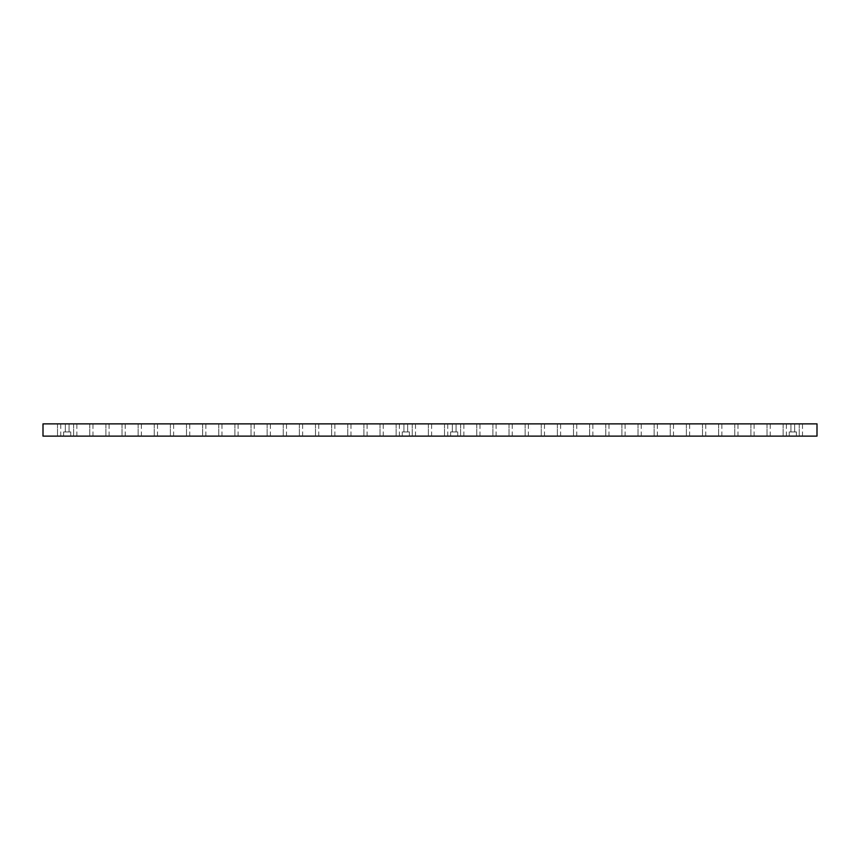 <?xml version="1.0" encoding="UTF-8"?>
<svg xmlns="http://www.w3.org/2000/svg" width="860" height="860" viewBox="0 0 860 860"><rect width="100%" height="100%" fill="white"/><g stroke="black" fill="none" stroke-linecap="round" stroke-linejoin="round"><path stroke-width="0.64" stroke-dasharray="4.3 3.22" d="M794.683 423.873L790.942 423.873L794.683 423.873L790.942 423.873L794.683 423.873L794.683 431.935L790.942 431.935L794.683 431.935L790.942 431.935L794.683 431.935L794.683 423.873M456.058 423.873L452.317 423.873L456.058 423.873L452.317 423.873L456.058 423.873L456.058 431.935L452.317 431.935L456.058 431.935L452.317 431.935L456.058 431.935L456.058 423.873M407.683 423.873L403.942 423.873L407.683 423.873L403.942 423.873L407.683 423.873L407.683 431.935L403.942 431.935L407.683 431.935L403.942 431.935L407.683 431.935L407.683 423.873M69.058 423.873L65.317 423.873L69.058 423.873L65.317 423.873L69.058 423.873L69.058 431.935L65.317 431.935L69.058 431.935L65.317 431.935L69.058 431.935L69.058 423.873M799.262 423.873L802.487 423.873L799.262 423.873L802.487 423.873L799.262 423.873L802.487 423.873L799.262 423.873L802.487 423.873L799.262 423.873L802.487 423.873L799.262 423.873L802.487 423.873L799.262 423.873L802.487 423.873L799.262 423.873L802.487 423.873L799.262 423.873L802.487 423.873L799.262 423.873L802.487 423.873L799.262 423.873L802.487 423.873L799.262 423.873L802.487 423.873L799.262 423.873L802.487 423.873L799.262 423.873L802.487 423.873L799.262 423.873L802.487 423.873L799.262 423.873L802.487 423.873L799.262 423.873L802.487 423.873L799.262 423.873L802.487 423.873L799.262 423.873L802.487 423.873L799.262 423.873L802.487 423.873L799.262 423.873L802.487 423.873L799.262 423.873L802.487 423.873L799.262 423.873L802.487 423.873L799.262 423.873L802.487 423.873L799.262 423.873L802.487 423.873L799.262 423.873L802.487 423.873L799.262 423.873L802.487 423.873L799.262 423.873L802.487 423.873L799.262 423.873L802.487 423.873L799.262 423.873L802.487 423.873L799.262 423.873L802.487 423.873L799.262 423.873L802.487 423.873L799.262 423.873L802.487 423.873L799.262 423.873L802.487 423.873L799.262 423.873L802.487 423.873L799.262 423.873L799.262 436.127L802.487 436.127L799.262 436.127L802.487 436.127L799.262 436.127L802.487 436.127L799.262 436.127L802.487 436.127L799.262 436.127L802.487 436.127L799.262 436.127L802.487 436.127L799.262 436.127L802.487 436.127L799.262 436.127L802.487 436.127L799.262 436.127L802.487 436.127L799.262 436.127L802.487 436.127L799.262 436.127L802.487 436.127L799.262 436.127L802.487 436.127L799.262 436.127L802.487 436.127L799.262 436.127L802.487 436.127L799.262 436.127L802.487 436.127L799.262 436.127L802.487 436.127L799.262 436.127L802.487 436.127L799.262 436.127L802.487 436.127L799.262 436.127L802.487 436.127L799.262 436.127L802.487 436.127L799.262 436.127L802.487 436.127L799.262 436.127L802.487 436.127L799.262 436.127L802.487 436.127L799.262 436.127L802.487 436.127L799.262 436.127L802.487 436.127L799.262 436.127L802.487 436.127L799.262 436.127L802.487 436.127L799.262 436.127L802.487 436.127L799.262 436.127L802.487 436.127L799.262 436.127L802.487 436.127L799.262 436.127L802.487 436.127L799.262 436.127L802.487 436.127L799.262 436.127L802.487 436.127L799.262 436.127L802.487 436.127L799.262 436.127L802.487 436.127L799.262 436.127L799.262 423.873L799.262 436.127M783.137 423.873L786.362 423.873L783.137 423.873L786.362 423.873L783.137 423.873L786.362 423.873L783.137 423.873L786.362 423.873L783.137 423.873L786.362 423.873L783.137 423.873L786.362 423.873L783.137 423.873L786.362 423.873L783.137 423.873L786.362 423.873L783.137 423.873L786.362 423.873L783.137 423.873L786.362 423.873L783.137 423.873L786.362 423.873L783.137 423.873L786.362 423.873L783.137 423.873L786.362 423.873L783.137 423.873L786.362 423.873L783.137 423.873L786.362 423.873L783.137 423.873L786.362 423.873L783.137 423.873L786.362 423.873L783.137 423.873L786.362 423.873L783.137 423.873L786.362 423.873L783.137 423.873L786.362 423.873L783.137 423.873L786.362 423.873L783.137 423.873L786.362 423.873L783.137 423.873L786.362 423.873L783.137 423.873L786.362 423.873L783.137 423.873L786.362 423.873L783.137 423.873L786.362 423.873L783.137 423.873L786.362 423.873L783.137 423.873L786.362 423.873L783.137 423.873L786.362 423.873L783.137 423.873L786.362 423.873L783.137 423.873L786.362 423.873L783.137 423.873L786.362 423.873L783.137 423.873L786.362 423.873L783.137 423.873L786.362 423.873L783.137 423.873L786.362 423.873L783.137 423.873L783.137 436.127L786.362 436.127L783.137 436.127L786.362 436.127L783.137 436.127L786.362 436.127L783.137 436.127L786.362 436.127L783.137 436.127L786.362 436.127L783.137 436.127L786.362 436.127L783.137 436.127L786.362 436.127L783.137 436.127L786.362 436.127L783.137 436.127L786.362 436.127L783.137 436.127L786.362 436.127L783.137 436.127L786.362 436.127L783.137 436.127L786.362 436.127L783.137 436.127L786.362 436.127L783.137 436.127L786.362 436.127L783.137 436.127L786.362 436.127L783.137 436.127L786.362 436.127L783.137 436.127L786.362 436.127L783.137 436.127L786.362 436.127L783.137 436.127L786.362 436.127L783.137 436.127L786.362 436.127L783.137 436.127L786.362 436.127L783.137 436.127L786.362 436.127L783.137 436.127L786.362 436.127L783.137 436.127L786.362 436.127L783.137 436.127L786.362 436.127L783.137 436.127L786.362 436.127L783.137 436.127L786.362 436.127L783.137 436.127L786.362 436.127L783.137 436.127L786.362 436.127L783.137 436.127L786.362 436.127L783.137 436.127L786.362 436.127L783.137 436.127L786.362 436.127L783.137 436.127L786.362 436.127L783.137 436.127L786.362 436.127L783.137 436.127L786.362 436.127L783.137 436.127L783.137 423.873L783.137 436.127M767.012 423.873L770.237 423.873L767.012 423.873L770.237 423.873L767.012 423.873L770.237 423.873L767.012 423.873L770.237 423.873L767.012 423.873L770.237 423.873L767.012 423.873L770.237 423.873L767.012 423.873L770.237 423.873L767.012 423.873L770.237 423.873L767.012 423.873L770.237 423.873L767.012 423.873L770.237 423.873L767.012 423.873L770.237 423.873L767.012 423.873L770.237 423.873L767.012 423.873L770.237 423.873L767.012 423.873L770.237 423.873L767.012 423.873L770.237 423.873L767.012 423.873L770.237 423.873L767.012 423.873L770.237 423.873L767.012 423.873L770.237 423.873L767.012 423.873L770.237 423.873L767.012 423.873L770.237 423.873L767.012 423.873L770.237 423.873L767.012 423.873L770.237 423.873L767.012 423.873L770.237 423.873L767.012 423.873L770.237 423.873L767.012 423.873L770.237 423.873L767.012 423.873L770.237 423.873L767.012 423.873L770.237 423.873L767.012 423.873L770.237 423.873L767.012 423.873L770.237 423.873L767.012 423.873L770.237 423.873L767.012 423.873L770.237 423.873L767.012 423.873L770.237 423.873L767.012 423.873L770.237 423.873L767.012 423.873L770.237 423.873L767.012 423.873L770.237 423.873L767.012 423.873L767.012 436.127L770.237 436.127L767.012 436.127L770.237 436.127L767.012 436.127L770.237 436.127L767.012 436.127L770.237 436.127L767.012 436.127L770.237 436.127L767.012 436.127L770.237 436.127L767.012 436.127L770.237 436.127L767.012 436.127L770.237 436.127L767.012 436.127L770.237 436.127L767.012 436.127L770.237 436.127L767.012 436.127L770.237 436.127L767.012 436.127L770.237 436.127L767.012 436.127L770.237 436.127L767.012 436.127L770.237 436.127L767.012 436.127L770.237 436.127L767.012 436.127L770.237 436.127L767.012 436.127L770.237 436.127L767.012 436.127L770.237 436.127L767.012 436.127L770.237 436.127L767.012 436.127L770.237 436.127L767.012 436.127L770.237 436.127L767.012 436.127L770.237 436.127L767.012 436.127L770.237 436.127L767.012 436.127L770.237 436.127L767.012 436.127L770.237 436.127L767.012 436.127L770.237 436.127L767.012 436.127L770.237 436.127L767.012 436.127L770.237 436.127L767.012 436.127L770.237 436.127L767.012 436.127L770.237 436.127L767.012 436.127L770.237 436.127L767.012 436.127L770.237 436.127L767.012 436.127L770.237 436.127L767.012 436.127L770.237 436.127L767.012 436.127L770.237 436.127L767.012 436.127L767.012 423.873L767.012 436.127M750.887 423.873L754.112 423.873L750.887 423.873L754.112 423.873L750.887 423.873L754.112 423.873L750.887 423.873L754.112 423.873L750.887 423.873L754.112 423.873L750.887 423.873L754.112 423.873L750.887 423.873L754.112 423.873L750.887 423.873L754.112 423.873L750.887 423.873L754.112 423.873L750.887 423.873L754.112 423.873L750.887 423.873L754.112 423.873L750.887 423.873L754.112 423.873L750.887 423.873L754.112 423.873L750.887 423.873L754.112 423.873L750.887 423.873L754.112 423.873L750.887 423.873L754.112 423.873L750.887 423.873L754.112 423.873L750.887 423.873L754.112 423.873L750.887 423.873L754.112 423.873L750.887 423.873L754.112 423.873L750.887 423.873L754.112 423.873L750.887 423.873L754.112 423.873L750.887 423.873L754.112 423.873L750.887 423.873L754.112 423.873L750.887 423.873L754.112 423.873L750.887 423.873L754.112 423.873L750.887 423.873L754.112 423.873L750.887 423.873L754.112 423.873L750.887 423.873L754.112 423.873L750.887 423.873L754.112 423.873L750.887 423.873L754.112 423.873L750.887 423.873L754.112 423.873L750.887 423.873L754.112 423.873L750.887 423.873L754.112 423.873L750.887 423.873L754.112 423.873L750.887 423.873L750.887 436.127L754.112 436.127L750.887 436.127L754.112 436.127L750.887 436.127L754.112 436.127L750.887 436.127L754.112 436.127L750.887 436.127L754.112 436.127L750.887 436.127L754.112 436.127L750.887 436.127L754.112 436.127L750.887 436.127L754.112 436.127L750.887 436.127L754.112 436.127L750.887 436.127L754.112 436.127L750.887 436.127L754.112 436.127L750.887 436.127L754.112 436.127L750.887 436.127L754.112 436.127L750.887 436.127L754.112 436.127L750.887 436.127L754.112 436.127L750.887 436.127L754.112 436.127L750.887 436.127L754.112 436.127L750.887 436.127L754.112 436.127L750.887 436.127L754.112 436.127L750.887 436.127L754.112 436.127L750.887 436.127L754.112 436.127L750.887 436.127L754.112 436.127L750.887 436.127L754.112 436.127L750.887 436.127L754.112 436.127L750.887 436.127L754.112 436.127L750.887 436.127L754.112 436.127L750.887 436.127L754.112 436.127L750.887 436.127L754.112 436.127L750.887 436.127L754.112 436.127L750.887 436.127L754.112 436.127L750.887 436.127L754.112 436.127L750.887 436.127L754.112 436.127L750.887 436.127L754.112 436.127L750.887 436.127L754.112 436.127L750.887 436.127L754.112 436.127L750.887 436.127L750.887 423.873L750.887 436.127M734.762 423.873L737.987 423.873L734.762 423.873L737.987 423.873L734.762 423.873L737.987 423.873L734.762 423.873L737.987 423.873L734.762 423.873L737.987 423.873L734.762 423.873L737.987 423.873L734.762 423.873L737.987 423.873L734.762 423.873L737.987 423.873L734.762 423.873L737.987 423.873L734.762 423.873L737.987 423.873L734.762 423.873L737.987 423.873L734.762 423.873L737.987 423.873L734.762 423.873L737.987 423.873L734.762 423.873L737.987 423.873L734.762 423.873L737.987 423.873L734.762 423.873L737.987 423.873L734.762 423.873L737.987 423.873L734.762 423.873L737.987 423.873L734.762 423.873L737.987 423.873L734.762 423.873L737.987 423.873L734.762 423.873L737.987 423.873L734.762 423.873L737.987 423.873L734.762 423.873L737.987 423.873L734.762 423.873L737.987 423.873L734.762 423.873L737.987 423.873L734.762 423.873L737.987 423.873L734.762 423.873L737.987 423.873L734.762 423.873L737.987 423.873L734.762 423.873L737.987 423.873L734.762 423.873L737.987 423.873L734.762 423.873L737.987 423.873L734.762 423.873L737.987 423.873L734.762 423.873L737.987 423.873L734.762 423.873L737.987 423.873L734.762 423.873L737.987 423.873L734.762 423.873L734.762 436.127L737.987 436.127L734.762 436.127L737.987 436.127L734.762 436.127L737.987 436.127L734.762 436.127L737.987 436.127L734.762 436.127L737.987 436.127L734.762 436.127L737.987 436.127L734.762 436.127L737.987 436.127L734.762 436.127L737.987 436.127L734.762 436.127L737.987 436.127L734.762 436.127L737.987 436.127L734.762 436.127L737.987 436.127L734.762 436.127L737.987 436.127L734.762 436.127L737.987 436.127L734.762 436.127L737.987 436.127L734.762 436.127L737.987 436.127L734.762 436.127L737.987 436.127L734.762 436.127L737.987 436.127L734.762 436.127L737.987 436.127L734.762 436.127L737.987 436.127L734.762 436.127L737.987 436.127L734.762 436.127L737.987 436.127L734.762 436.127L737.987 436.127L734.762 436.127L737.987 436.127L734.762 436.127L737.987 436.127L734.762 436.127L737.987 436.127L734.762 436.127L737.987 436.127L734.762 436.127L737.987 436.127L734.762 436.127L737.987 436.127L734.762 436.127L737.987 436.127L734.762 436.127L737.987 436.127L734.762 436.127L737.987 436.127L734.762 436.127L737.987 436.127L734.762 436.127L737.987 436.127L734.762 436.127L737.987 436.127L734.762 436.127L737.987 436.127L734.762 436.127L734.762 423.873L734.762 436.127M718.637 423.873L721.862 423.873L718.637 423.873L721.862 423.873L718.637 423.873L721.862 423.873L718.637 423.873L721.862 423.873L718.637 423.873L721.862 423.873L718.637 423.873L721.862 423.873L718.637 423.873L721.862 423.873L718.637 423.873L721.862 423.873L718.637 423.873L721.862 423.873L718.637 423.873L721.862 423.873L718.637 423.873L721.862 423.873L718.637 423.873L721.862 423.873L718.637 423.873L721.862 423.873L718.637 423.873L721.862 423.873L718.637 423.873L721.862 423.873L718.637 423.873L721.862 423.873L718.637 423.873L721.862 423.873L718.637 423.873L721.862 423.873L718.637 423.873L721.862 423.873L718.637 423.873L721.862 423.873L718.637 423.873L721.862 423.873L718.637 423.873L721.862 423.873L718.637 423.873L721.862 423.873L718.637 423.873L721.862 423.873L718.637 423.873L721.862 423.873L718.637 423.873L721.862 423.873L718.637 423.873L721.862 423.873L718.637 423.873L721.862 423.873L718.637 423.873L721.862 423.873L718.637 423.873L721.862 423.873L718.637 423.873L721.862 423.873L718.637 423.873L721.862 423.873L718.637 423.873L721.862 423.873L718.637 423.873L721.862 423.873L718.637 423.873L721.862 423.873L718.637 423.873L718.637 436.127L721.862 436.127L718.637 436.127L721.862 436.127L718.637 436.127L721.862 436.127L718.637 436.127L721.862 436.127L718.637 436.127L721.862 436.127L718.637 436.127L721.862 436.127L718.637 436.127L721.862 436.127L718.637 436.127L721.862 436.127L718.637 436.127L721.862 436.127L718.637 436.127L721.862 436.127L718.637 436.127L721.862 436.127L718.637 436.127L721.862 436.127L718.637 436.127L721.862 436.127L718.637 436.127L721.862 436.127L718.637 436.127L721.862 436.127L718.637 436.127L721.862 436.127L718.637 436.127L721.862 436.127L718.637 436.127L721.862 436.127L718.637 436.127L721.862 436.127L718.637 436.127L721.862 436.127L718.637 436.127L721.862 436.127L718.637 436.127L721.862 436.127L718.637 436.127L721.862 436.127L718.637 436.127L721.862 436.127L718.637 436.127L721.862 436.127L718.637 436.127L721.862 436.127L718.637 436.127L721.862 436.127L718.637 436.127L721.862 436.127L718.637 436.127L721.862 436.127L718.637 436.127L721.862 436.127L718.637 436.127L721.862 436.127L718.637 436.127L721.862 436.127L718.637 436.127L721.862 436.127L718.637 436.127L721.862 436.127L718.637 436.127L721.862 436.127L718.637 436.127L718.637 423.873L718.637 436.127M702.512 423.873L705.737 423.873L702.512 423.873L705.737 423.873L702.512 423.873L705.737 423.873L702.512 423.873L705.737 423.873L702.512 423.873L705.737 423.873L702.512 423.873L705.737 423.873L702.512 423.873L705.737 423.873L702.512 423.873L705.737 423.873L702.512 423.873L705.737 423.873L702.512 423.873L705.737 423.873L702.512 423.873L705.737 423.873L702.512 423.873L705.737 423.873L702.512 423.873L705.737 423.873L702.512 423.873L705.737 423.873L702.512 423.873L705.737 423.873L702.512 423.873L705.737 423.873L702.512 423.873L705.737 423.873L702.512 423.873L705.737 423.873L702.512 423.873L705.737 423.873L702.512 423.873L705.737 423.873L702.512 423.873L705.737 423.873L702.512 423.873L705.737 423.873L702.512 423.873L705.737 423.873L702.512 423.873L705.737 423.873L702.512 423.873L705.737 423.873L702.512 423.873L705.737 423.873L702.512 423.873L705.737 423.873L702.512 423.873L705.737 423.873L702.512 423.873L705.737 423.873L702.512 423.873L705.737 423.873L702.512 423.873L705.737 423.873L702.512 423.873L705.737 423.873L702.512 423.873L705.737 423.873L702.512 423.873L705.737 423.873L702.512 423.873L705.737 423.873L702.512 423.873L702.512 436.127L705.737 436.127L702.512 436.127L705.737 436.127L702.512 436.127L705.737 436.127L702.512 436.127L705.737 436.127L702.512 436.127L705.737 436.127L702.512 436.127L705.737 436.127L702.512 436.127L705.737 436.127L702.512 436.127L705.737 436.127L702.512 436.127L705.737 436.127L702.512 436.127L705.737 436.127L702.512 436.127L705.737 436.127L702.512 436.127L705.737 436.127L702.512 436.127L705.737 436.127L702.512 436.127L705.737 436.127L702.512 436.127L705.737 436.127L702.512 436.127L705.737 436.127L702.512 436.127L705.737 436.127L702.512 436.127L705.737 436.127L702.512 436.127L705.737 436.127L702.512 436.127L705.737 436.127L702.512 436.127L705.737 436.127L702.512 436.127L705.737 436.127L702.512 436.127L705.737 436.127L702.512 436.127L705.737 436.127L702.512 436.127L705.737 436.127L702.512 436.127L705.737 436.127L702.512 436.127L705.737 436.127L702.512 436.127L705.737 436.127L702.512 436.127L705.737 436.127L702.512 436.127L705.737 436.127L702.512 436.127L705.737 436.127L702.512 436.127L705.737 436.127L702.512 436.127L705.737 436.127L702.512 436.127L705.737 436.127L702.512 436.127L705.737 436.127L702.512 436.127L702.512 423.873L702.512 436.127M686.387 423.873L689.612 423.873L686.387 423.873L689.612 423.873L686.387 423.873L689.612 423.873L686.387 423.873L689.612 423.873L686.387 423.873L689.612 423.873L686.387 423.873L689.612 423.873L686.387 423.873L689.612 423.873L686.387 423.873L689.612 423.873L686.387 423.873L689.612 423.873L686.387 423.873L689.612 423.873L686.387 423.873L689.612 423.873L686.387 423.873L689.612 423.873L686.387 423.873L689.612 423.873L686.387 423.873L689.612 423.873L686.387 423.873L689.612 423.873L686.387 423.873L689.612 423.873L686.387 423.873L689.612 423.873L686.387 423.873L689.612 423.873L686.387 423.873L689.612 423.873L686.387 423.873L689.612 423.873L686.387 423.873L689.612 423.873L686.387 423.873L689.612 423.873L686.387 423.873L689.612 423.873L686.387 423.873L689.612 423.873L686.387 423.873L689.612 423.873L686.387 423.873L689.612 423.873L686.387 423.873L689.612 423.873L686.387 423.873L689.612 423.873L686.387 423.873L689.612 423.873L686.387 423.873L689.612 423.873L686.387 423.873L689.612 423.873L686.387 423.873L689.612 423.873L686.387 423.873L689.612 423.873L686.387 423.873L689.612 423.873L686.387 423.873L689.612 423.873L686.387 423.873L686.387 436.127L689.612 436.127L686.387 436.127L689.612 436.127L686.387 436.127L689.612 436.127L686.387 436.127L689.612 436.127L686.387 436.127L689.612 436.127L686.387 436.127L689.612 436.127L686.387 436.127L689.612 436.127L686.387 436.127L689.612 436.127L686.387 436.127L689.612 436.127L686.387 436.127L689.612 436.127L686.387 436.127L689.612 436.127L686.387 436.127L689.612 436.127L686.387 436.127L689.612 436.127L686.387 436.127L689.612 436.127L686.387 436.127L689.612 436.127L686.387 436.127L689.612 436.127L686.387 436.127L689.612 436.127L686.387 436.127L689.612 436.127L686.387 436.127L689.612 436.127L686.387 436.127L689.612 436.127L686.387 436.127L689.612 436.127L686.387 436.127L689.612 436.127L686.387 436.127L689.612 436.127L686.387 436.127L689.612 436.127L686.387 436.127L689.612 436.127L686.387 436.127L689.612 436.127L686.387 436.127L689.612 436.127L686.387 436.127L689.612 436.127L686.387 436.127L689.612 436.127L686.387 436.127L689.612 436.127L686.387 436.127L689.612 436.127L686.387 436.127L689.612 436.127L686.387 436.127L689.612 436.127L686.387 436.127L689.612 436.127L686.387 436.127L689.612 436.127L686.387 436.127L686.387 423.873L686.387 436.127M670.262 423.873L673.487 423.873L670.262 423.873L673.487 423.873L670.262 423.873L673.487 423.873L670.262 423.873L673.487 423.873L670.262 423.873L673.487 423.873L670.262 423.873L673.487 423.873L670.262 423.873L673.487 423.873L670.262 423.873L673.487 423.873L670.262 423.873L673.487 423.873L670.262 423.873L673.487 423.873L670.262 423.873L673.487 423.873L670.262 423.873L673.487 423.873L670.262 423.873L673.487 423.873L670.262 423.873L673.487 423.873L670.262 423.873L673.487 423.873L670.262 423.873L673.487 423.873L670.262 423.873L673.487 423.873L670.262 423.873L673.487 423.873L670.262 423.873L673.487 423.873L670.262 423.873L673.487 423.873L670.262 423.873L673.487 423.873L670.262 423.873L673.487 423.873L670.262 423.873L673.487 423.873L670.262 423.873L673.487 423.873L670.262 423.873L673.487 423.873L670.262 423.873L673.487 423.873L670.262 423.873L673.487 423.873L670.262 423.873L673.487 423.873L670.262 423.873L673.487 423.873L670.262 423.873L673.487 423.873L670.262 423.873L673.487 423.873L670.262 423.873L673.487 423.873L670.262 423.873L673.487 423.873L670.262 423.873L673.487 423.873L670.262 423.873L673.487 423.873L670.262 423.873L670.262 436.127L673.487 436.127L670.262 436.127L673.487 436.127L670.262 436.127L673.487 436.127L670.262 436.127L673.487 436.127L670.262 436.127L673.487 436.127L670.262 436.127L673.487 436.127L670.262 436.127L673.487 436.127L670.262 436.127L673.487 436.127L670.262 436.127L673.487 436.127L670.262 436.127L673.487 436.127L670.262 436.127L673.487 436.127L670.262 436.127L673.487 436.127L670.262 436.127L673.487 436.127L670.262 436.127L673.487 436.127L670.262 436.127L673.487 436.127L670.262 436.127L673.487 436.127L670.262 436.127L673.487 436.127L670.262 436.127L673.487 436.127L670.262 436.127L673.487 436.127L670.262 436.127L673.487 436.127L670.262 436.127L673.487 436.127L670.262 436.127L673.487 436.127L670.262 436.127L673.487 436.127L670.262 436.127L673.487 436.127L670.262 436.127L673.487 436.127L670.262 436.127L673.487 436.127L670.262 436.127L673.487 436.127L670.262 436.127L673.487 436.127L670.262 436.127L673.487 436.127L670.262 436.127L673.487 436.127L670.262 436.127L673.487 436.127L670.262 436.127L673.487 436.127L670.262 436.127L673.487 436.127L670.262 436.127L673.487 436.127L670.262 436.127L673.487 436.127L670.262 436.127L670.262 423.873L670.262 436.127M654.137 423.873L657.362 423.873L654.137 423.873L657.362 423.873L654.137 423.873L657.362 423.873L654.137 423.873L657.362 423.873L654.137 423.873L657.362 423.873L654.137 423.873L657.362 423.873L654.137 423.873L657.362 423.873L654.137 423.873L657.362 423.873L654.137 423.873L657.362 423.873L654.137 423.873L657.362 423.873L654.137 423.873L657.362 423.873L654.137 423.873L657.362 423.873L654.137 423.873L657.362 423.873L654.137 423.873L657.362 423.873L654.137 423.873L657.362 423.873L654.137 423.873L657.362 423.873L654.137 423.873L657.362 423.873L654.137 423.873L657.362 423.873L654.137 423.873L657.362 423.873L654.137 423.873L657.362 423.873L654.137 423.873L657.362 423.873L654.137 423.873L657.362 423.873L654.137 423.873L657.362 423.873L654.137 423.873L657.362 423.873L654.137 423.873L657.362 423.873L654.137 423.873L657.362 423.873L654.137 423.873L657.362 423.873L654.137 423.873L657.362 423.873L654.137 423.873L657.362 423.873L654.137 423.873L657.362 423.873L654.137 423.873L657.362 423.873L654.137 423.873L657.362 423.873L654.137 423.873L657.362 423.873L654.137 423.873L657.362 423.873L654.137 423.873L657.362 423.873L654.137 423.873L654.137 436.127L657.362 436.127L654.137 436.127L657.362 436.127L654.137 436.127L657.362 436.127L654.137 436.127L657.362 436.127L654.137 436.127L657.362 436.127L654.137 436.127L657.362 436.127L654.137 436.127L657.362 436.127L654.137 436.127L657.362 436.127L654.137 436.127L657.362 436.127L654.137 436.127L657.362 436.127L654.137 436.127L657.362 436.127L654.137 436.127L657.362 436.127L654.137 436.127L657.362 436.127L654.137 436.127L657.362 436.127L654.137 436.127L657.362 436.127L654.137 436.127L657.362 436.127L654.137 436.127L657.362 436.127L654.137 436.127L657.362 436.127L654.137 436.127L657.362 436.127L654.137 436.127L657.362 436.127L654.137 436.127L657.362 436.127L654.137 436.127L657.362 436.127L654.137 436.127L657.362 436.127L654.137 436.127L657.362 436.127L654.137 436.127L657.362 436.127L654.137 436.127L657.362 436.127L654.137 436.127L657.362 436.127L654.137 436.127L657.362 436.127L654.137 436.127L657.362 436.127L654.137 436.127L657.362 436.127L654.137 436.127L657.362 436.127L654.137 436.127L657.362 436.127L654.137 436.127L657.362 436.127L654.137 436.127L657.362 436.127L654.137 436.127L657.362 436.127L654.137 436.127L654.137 423.873L654.137 436.127M638.012 423.873L641.237 423.873L638.012 423.873L641.237 423.873L638.012 423.873L641.237 423.873L638.012 423.873L641.237 423.873L638.012 423.873L641.237 423.873L638.012 423.873L641.237 423.873L638.012 423.873L641.237 423.873L638.012 423.873L641.237 423.873L638.012 423.873L641.237 423.873L638.012 423.873L641.237 423.873L638.012 423.873L641.237 423.873L638.012 423.873L641.237 423.873L638.012 423.873L641.237 423.873L638.012 423.873L641.237 423.873L638.012 423.873L641.237 423.873L638.012 423.873L641.237 423.873L638.012 423.873L641.237 423.873L638.012 423.873L641.237 423.873L638.012 423.873L641.237 423.873L638.012 423.873L641.237 423.873L638.012 423.873L641.237 423.873L638.012 423.873L641.237 423.873L638.012 423.873L641.237 423.873L638.012 423.873L641.237 423.873L638.012 423.873L641.237 423.873L638.012 423.873L641.237 423.873L638.012 423.873L641.237 423.873L638.012 423.873L641.237 423.873L638.012 423.873L641.237 423.873L638.012 423.873L641.237 423.873L638.012 423.873L641.237 423.873L638.012 423.873L641.237 423.873L638.012 423.873L641.237 423.873L638.012 423.873L641.237 423.873L638.012 423.873L641.237 423.873L638.012 423.873L638.012 436.127L641.237 436.127L638.012 436.127L641.237 436.127L638.012 436.127L641.237 436.127L638.012 436.127L641.237 436.127L638.012 436.127L641.237 436.127L638.012 436.127L641.237 436.127L638.012 436.127L641.237 436.127L638.012 436.127L641.237 436.127L638.012 436.127L641.237 436.127L638.012 436.127L641.237 436.127L638.012 436.127L641.237 436.127L638.012 436.127L641.237 436.127L638.012 436.127L641.237 436.127L638.012 436.127L641.237 436.127L638.012 436.127L641.237 436.127L638.012 436.127L641.237 436.127L638.012 436.127L641.237 436.127L638.012 436.127L641.237 436.127L638.012 436.127L641.237 436.127L638.012 436.127L641.237 436.127L638.012 436.127L641.237 436.127L638.012 436.127L641.237 436.127L638.012 436.127L641.237 436.127L638.012 436.127L641.237 436.127L638.012 436.127L641.237 436.127L638.012 436.127L641.237 436.127L638.012 436.127L641.237 436.127L638.012 436.127L641.237 436.127L638.012 436.127L641.237 436.127L638.012 436.127L641.237 436.127L638.012 436.127L641.237 436.127L638.012 436.127L641.237 436.127L638.012 436.127L641.237 436.127L638.012 436.127L641.237 436.127L638.012 436.127L641.237 436.127L638.012 436.127L638.012 423.873L638.012 436.127M621.887 423.873L625.112 423.873L621.887 423.873L625.112 423.873L621.887 423.873L625.112 423.873L621.887 423.873L625.112 423.873L621.887 423.873L625.112 423.873L621.887 423.873L625.112 423.873L621.887 423.873L625.112 423.873L621.887 423.873L625.112 423.873L621.887 423.873L625.112 423.873L621.887 423.873L625.112 423.873L621.887 423.873L625.112 423.873L621.887 423.873L625.112 423.873L621.887 423.873L625.112 423.873L621.887 423.873L625.112 423.873L621.887 423.873L625.112 423.873L621.887 423.873L625.112 423.873L621.887 423.873L625.112 423.873L621.887 423.873L625.112 423.873L621.887 423.873L625.112 423.873L621.887 423.873L625.112 423.873L621.887 423.873L625.112 423.873L621.887 423.873L625.112 423.873L621.887 423.873L625.112 423.873L621.887 423.873L625.112 423.873L621.887 423.873L625.112 423.873L621.887 423.873L625.112 423.873L621.887 423.873L625.112 423.873L621.887 423.873L625.112 423.873L621.887 423.873L625.112 423.873L621.887 423.873L625.112 423.873L621.887 423.873L625.112 423.873L621.887 423.873L625.112 423.873L621.887 423.873L625.112 423.873L621.887 423.873L625.112 423.873L621.887 423.873L625.112 423.873L621.887 423.873L621.887 436.127L625.112 436.127L621.887 436.127L625.112 436.127L621.887 436.127L625.112 436.127L621.887 436.127L625.112 436.127L621.887 436.127L625.112 436.127L621.887 436.127L625.112 436.127L621.887 436.127L625.112 436.127L621.887 436.127L625.112 436.127L621.887 436.127L625.112 436.127L621.887 436.127L625.112 436.127L621.887 436.127L625.112 436.127L621.887 436.127L625.112 436.127L621.887 436.127L625.112 436.127L621.887 436.127L625.112 436.127L621.887 436.127L625.112 436.127L621.887 436.127L625.112 436.127L621.887 436.127L625.112 436.127L621.887 436.127L625.112 436.127L621.887 436.127L625.112 436.127L621.887 436.127L625.112 436.127L621.887 436.127L625.112 436.127L621.887 436.127L625.112 436.127L621.887 436.127L625.112 436.127L621.887 436.127L625.112 436.127L621.887 436.127L625.112 436.127L621.887 436.127L625.112 436.127L621.887 436.127L625.112 436.127L621.887 436.127L625.112 436.127L621.887 436.127L625.112 436.127L621.887 436.127L625.112 436.127L621.887 436.127L625.112 436.127L621.887 436.127L625.112 436.127L621.887 436.127L625.112 436.127L621.887 436.127L625.112 436.127L621.887 436.127L625.112 436.127L621.887 436.127L621.887 423.873L621.887 436.127M605.762 423.873L608.987 423.873L605.762 423.873L608.987 423.873L605.762 423.873L608.987 423.873L605.762 423.873L608.987 423.873L605.762 423.873L608.987 423.873L605.762 423.873L608.987 423.873L605.762 423.873L608.987 423.873L605.762 423.873L608.987 423.873L605.762 423.873L608.987 423.873L605.762 423.873L608.987 423.873L605.762 423.873L608.987 423.873L605.762 423.873L608.987 423.873L605.762 423.873L608.987 423.873L605.762 423.873L608.987 423.873L605.762 423.873L608.987 423.873L605.762 423.873L608.987 423.873L605.762 423.873L608.987 423.873L605.762 423.873L608.987 423.873L605.762 423.873L608.987 423.873L605.762 423.873L608.987 423.873L605.762 423.873L608.987 423.873L605.762 423.873L608.987 423.873L605.762 423.873L608.987 423.873L605.762 423.873L608.987 423.873L605.762 423.873L608.987 423.873L605.762 423.873L608.987 423.873L605.762 423.873L608.987 423.873L605.762 423.873L608.987 423.873L605.762 423.873L608.987 423.873L605.762 423.873L608.987 423.873L605.762 423.873L608.987 423.873L605.762 423.873L608.987 423.873L605.762 423.873L608.987 423.873L605.762 423.873L608.987 423.873L605.762 423.873L608.987 423.873L605.762 423.873L605.762 436.127L608.987 436.127L605.762 436.127L608.987 436.127L605.762 436.127L608.987 436.127L605.762 436.127L608.987 436.127L605.762 436.127L608.987 436.127L605.762 436.127L608.987 436.127L605.762 436.127L608.987 436.127L605.762 436.127L608.987 436.127L605.762 436.127L608.987 436.127L605.762 436.127L608.987 436.127L605.762 436.127L608.987 436.127L605.762 436.127L608.987 436.127L605.762 436.127L608.987 436.127L605.762 436.127L608.987 436.127L605.762 436.127L608.987 436.127L605.762 436.127L608.987 436.127L605.762 436.127L608.987 436.127L605.762 436.127L608.987 436.127L605.762 436.127L608.987 436.127L605.762 436.127L608.987 436.127L605.762 436.127L608.987 436.127L605.762 436.127L608.987 436.127L605.762 436.127L608.987 436.127L605.762 436.127L608.987 436.127L605.762 436.127L608.987 436.127L605.762 436.127L608.987 436.127L605.762 436.127L608.987 436.127L605.762 436.127L608.987 436.127L605.762 436.127L608.987 436.127L605.762 436.127L608.987 436.127L605.762 436.127L608.987 436.127L605.762 436.127L608.987 436.127L605.762 436.127L608.987 436.127L605.762 436.127L608.987 436.127L605.762 436.127L608.987 436.127L605.762 436.127L605.762 423.873L605.762 436.127M589.637 423.873L592.862 423.873L589.637 423.873L592.862 423.873L589.637 423.873L592.862 423.873L589.637 423.873L592.862 423.873L589.637 423.873L592.862 423.873L589.637 423.873L592.862 423.873L589.637 423.873L592.862 423.873L589.637 423.873L592.862 423.873L589.637 423.873L592.862 423.873L589.637 423.873L592.862 423.873L589.637 423.873L592.862 423.873L589.637 423.873L592.862 423.873L589.637 423.873L592.862 423.873L589.637 423.873L592.862 423.873L589.637 423.873L592.862 423.873L589.637 423.873L592.862 423.873L589.637 423.873L592.862 423.873L589.637 423.873L592.862 423.873L589.637 423.873L592.862 423.873L589.637 423.873L592.862 423.873L589.637 423.873L592.862 423.873L589.637 423.873L592.862 423.873L589.637 423.873L592.862 423.873L589.637 423.873L592.862 423.873L589.637 423.873L592.862 423.873L589.637 423.873L592.862 423.873L589.637 423.873L592.862 423.873L589.637 423.873L592.862 423.873L589.637 423.873L592.862 423.873L589.637 423.873L592.862 423.873L589.637 423.873L592.862 423.873L589.637 423.873L592.862 423.873L589.637 423.873L592.862 423.873L589.637 423.873L592.862 423.873L589.637 423.873L592.862 423.873L589.637 423.873L589.637 436.127L592.862 436.127L589.637 436.127L592.862 436.127L589.637 436.127L592.862 436.127L589.637 436.127L592.862 436.127L589.637 436.127L592.862 436.127L589.637 436.127L592.862 436.127L589.637 436.127L592.862 436.127L589.637 436.127L592.862 436.127L589.637 436.127L592.862 436.127L589.637 436.127L592.862 436.127L589.637 436.127L592.862 436.127L589.637 436.127L592.862 436.127L589.637 436.127L592.862 436.127L589.637 436.127L592.862 436.127L589.637 436.127L592.862 436.127L589.637 436.127L592.862 436.127L589.637 436.127L592.862 436.127L589.637 436.127L592.862 436.127L589.637 436.127L592.862 436.127L589.637 436.127L592.862 436.127L589.637 436.127L592.862 436.127L589.637 436.127L592.862 436.127L589.637 436.127L592.862 436.127L589.637 436.127L592.862 436.127L589.637 436.127L592.862 436.127L589.637 436.127L592.862 436.127L589.637 436.127L592.862 436.127L589.637 436.127L592.862 436.127L589.637 436.127L592.862 436.127L589.637 436.127L592.862 436.127L589.637 436.127L592.862 436.127L589.637 436.127L592.862 436.127L589.637 436.127L592.862 436.127L589.637 436.127L592.862 436.127L589.637 436.127L592.862 436.127L589.637 436.127L589.637 423.873L589.637 436.127M573.512 423.873L576.737 423.873L573.512 423.873L576.737 423.873L573.512 423.873L576.737 423.873L573.512 423.873L576.737 423.873L573.512 423.873L576.737 423.873L573.512 423.873L576.737 423.873L573.512 423.873L576.737 423.873L573.512 423.873L576.737 423.873L573.512 423.873L576.737 423.873L573.512 423.873L576.737 423.873L573.512 423.873L576.737 423.873L573.512 423.873L576.737 423.873L573.512 423.873L576.737 423.873L573.512 423.873L576.737 423.873L573.512 423.873L576.737 423.873L573.512 423.873L576.737 423.873L573.512 423.873L576.737 423.873L573.512 423.873L576.737 423.873L573.512 423.873L576.737 423.873L573.512 423.873L576.737 423.873L573.512 423.873L576.737 423.873L573.512 423.873L576.737 423.873L573.512 423.873L576.737 423.873L573.512 423.873L576.737 423.873L573.512 423.873L576.737 423.873L573.512 423.873L576.737 423.873L573.512 423.873L576.737 423.873L573.512 423.873L576.737 423.873L573.512 423.873L576.737 423.873L573.512 423.873L576.737 423.873L573.512 423.873L576.737 423.873L573.512 423.873L576.737 423.873L573.512 423.873L576.737 423.873L573.512 423.873L576.737 423.873L573.512 423.873L576.737 423.873L573.512 423.873L573.512 436.127L576.737 436.127L573.512 436.127L576.737 436.127L573.512 436.127L576.737 436.127L573.512 436.127L576.737 436.127L573.512 436.127L576.737 436.127L573.512 436.127L576.737 436.127L573.512 436.127L576.737 436.127L573.512 436.127L576.737 436.127L573.512 436.127L576.737 436.127L573.512 436.127L576.737 436.127L573.512 436.127L576.737 436.127L573.512 436.127L576.737 436.127L573.512 436.127L576.737 436.127L573.512 436.127L576.737 436.127L573.512 436.127L576.737 436.127L573.512 436.127L576.737 436.127L573.512 436.127L576.737 436.127L573.512 436.127L576.737 436.127L573.512 436.127L576.737 436.127L573.512 436.127L576.737 436.127L573.512 436.127L576.737 436.127L573.512 436.127L576.737 436.127L573.512 436.127L576.737 436.127L573.512 436.127L576.737 436.127L573.512 436.127L576.737 436.127L573.512 436.127L576.737 436.127L573.512 436.127L576.737 436.127L573.512 436.127L576.737 436.127L573.512 436.127L576.737 436.127L573.512 436.127L576.737 436.127L573.512 436.127L576.737 436.127L573.512 436.127L576.737 436.127L573.512 436.127L576.737 436.127L573.512 436.127L576.737 436.127L573.512 436.127L576.737 436.127L573.512 436.127L573.512 423.873L573.512 436.127M557.387 423.873L560.612 423.873L557.387 423.873L560.612 423.873L557.387 423.873L560.612 423.873L557.387 423.873L560.612 423.873L557.387 423.873L560.612 423.873L557.387 423.873L560.612 423.873L557.387 423.873L560.612 423.873L557.387 423.873L560.612 423.873L557.387 423.873L560.612 423.873L557.387 423.873L560.612 423.873L557.387 423.873L560.612 423.873L557.387 423.873L560.612 423.873L557.387 423.873L560.612 423.873L557.387 423.873L560.612 423.873L557.387 423.873L560.612 423.873L557.387 423.873L560.612 423.873L557.387 423.873L560.612 423.873L557.387 423.873L560.612 423.873L557.387 423.873L560.612 423.873L557.387 423.873L560.612 423.873L557.387 423.873L560.612 423.873L557.387 423.873L560.612 423.873L557.387 423.873L560.612 423.873L557.387 423.873L560.612 423.873L557.387 423.873L560.612 423.873L557.387 423.873L560.612 423.873L557.387 423.873L560.612 423.873L557.387 423.873L560.612 423.873L557.387 423.873L560.612 423.873L557.387 423.873L560.612 423.873L557.387 423.873L560.612 423.873L557.387 423.873L560.612 423.873L557.387 423.873L560.612 423.873L557.387 423.873L560.612 423.873L557.387 423.873L560.612 423.873L557.387 423.873L557.387 436.127L560.612 436.127L557.387 436.127L560.612 436.127L557.387 436.127L560.612 436.127L557.387 436.127L560.612 436.127L557.387 436.127L560.612 436.127L557.387 436.127L560.612 436.127L557.387 436.127L560.612 436.127L557.387 436.127L560.612 436.127L557.387 436.127L560.612 436.127L557.387 436.127L560.612 436.127L557.387 436.127L560.612 436.127L557.387 436.127L560.612 436.127L557.387 436.127L560.612 436.127L557.387 436.127L560.612 436.127L557.387 436.127L560.612 436.127L557.387 436.127L560.612 436.127L557.387 436.127L560.612 436.127L557.387 436.127L560.612 436.127L557.387 436.127L560.612 436.127L557.387 436.127L560.612 436.127L557.387 436.127L560.612 436.127L557.387 436.127L560.612 436.127L557.387 436.127L560.612 436.127L557.387 436.127L560.612 436.127L557.387 436.127L560.612 436.127L557.387 436.127L560.612 436.127L557.387 436.127L560.612 436.127L557.387 436.127L560.612 436.127L557.387 436.127L560.612 436.127L557.387 436.127L560.612 436.127L557.387 436.127L560.612 436.127L557.387 436.127L560.612 436.127L557.387 436.127L560.612 436.127L557.387 436.127L560.612 436.127L557.387 436.127L560.612 436.127L557.387 436.127L557.387 423.873L557.387 436.127M541.262 423.873L544.487 423.873L541.262 423.873L544.487 423.873L541.262 423.873L544.487 423.873L541.262 423.873L544.487 423.873L541.262 423.873L544.487 423.873L541.262 423.873L544.487 423.873L541.262 423.873L544.487 423.873L541.262 423.873L544.487 423.873L541.262 423.873L544.487 423.873L541.262 423.873L544.487 423.873L541.262 423.873L544.487 423.873L541.262 423.873L544.487 423.873L541.262 423.873L544.487 423.873L541.262 423.873L544.487 423.873L541.262 423.873L544.487 423.873L541.262 423.873L544.487 423.873L541.262 423.873L544.487 423.873L541.262 423.873L544.487 423.873L541.262 423.873L544.487 423.873L541.262 423.873L544.487 423.873L541.262 423.873L544.487 423.873L541.262 423.873L544.487 423.873L541.262 423.873L544.487 423.873L541.262 423.873L544.487 423.873L541.262 423.873L544.487 423.873L541.262 423.873L544.487 423.873L541.262 423.873L544.487 423.873L541.262 423.873L544.487 423.873L541.262 423.873L544.487 423.873L541.262 423.873L544.487 423.873L541.262 423.873L544.487 423.873L541.262 423.873L544.487 423.873L541.262 423.873L544.487 423.873L541.262 423.873L544.487 423.873L541.262 423.873L544.487 423.873L541.262 423.873L541.262 436.127L544.487 436.127L541.262 436.127L544.487 436.127L541.262 436.127L544.487 436.127L541.262 436.127L544.487 436.127L541.262 436.127L544.487 436.127L541.262 436.127L544.487 436.127L541.262 436.127L544.487 436.127L541.262 436.127L544.487 436.127L541.262 436.127L544.487 436.127L541.262 436.127L544.487 436.127L541.262 436.127L544.487 436.127L541.262 436.127L544.487 436.127L541.262 436.127L544.487 436.127L541.262 436.127L544.487 436.127L541.262 436.127L544.487 436.127L541.262 436.127L544.487 436.127L541.262 436.127L544.487 436.127L541.262 436.127L544.487 436.127L541.262 436.127L544.487 436.127L541.262 436.127L544.487 436.127L541.262 436.127L544.487 436.127L541.262 436.127L544.487 436.127L541.262 436.127L544.487 436.127L541.262 436.127L544.487 436.127L541.262 436.127L544.487 436.127L541.262 436.127L544.487 436.127L541.262 436.127L544.487 436.127L541.262 436.127L544.487 436.127L541.262 436.127L544.487 436.127L541.262 436.127L544.487 436.127L541.262 436.127L544.487 436.127L541.262 436.127L544.487 436.127L541.262 436.127L544.487 436.127L541.262 436.127L544.487 436.127L541.262 436.127L544.487 436.127L541.262 436.127L541.262 423.873L541.262 436.127M525.137 423.873L528.362 423.873L525.137 423.873L528.362 423.873L525.137 423.873L528.362 423.873L525.137 423.873L528.362 423.873L525.137 423.873L528.362 423.873L525.137 423.873L528.362 423.873L525.137 423.873L528.362 423.873L525.137 423.873L528.362 423.873L525.137 423.873L528.362 423.873L525.137 423.873L528.362 423.873L525.137 423.873L528.362 423.873L525.137 423.873L528.362 423.873L525.137 423.873L528.362 423.873L525.137 423.873L528.362 423.873L525.137 423.873L528.362 423.873L525.137 423.873L528.362 423.873L525.137 423.873L528.362 423.873L525.137 423.873L528.362 423.873L525.137 423.873L528.362 423.873L525.137 423.873L528.362 423.873L525.137 423.873L528.362 423.873L525.137 423.873L528.362 423.873L525.137 423.873L528.362 423.873L525.137 423.873L528.362 423.873L525.137 423.873L528.362 423.873L525.137 423.873L528.362 423.873L525.137 423.873L528.362 423.873L525.137 423.873L528.362 423.873L525.137 423.873L528.362 423.873L525.137 423.873L528.362 423.873L525.137 423.873L528.362 423.873L525.137 423.873L528.362 423.873L525.137 423.873L528.362 423.873L525.137 423.873L528.362 423.873L525.137 423.873L528.362 423.873L525.137 423.873L525.137 436.127L528.362 436.127L525.137 436.127L528.362 436.127L525.137 436.127L528.362 436.127L525.137 436.127L528.362 436.127L525.137 436.127L528.362 436.127L525.137 436.127L528.362 436.127L525.137 436.127L528.362 436.127L525.137 436.127L528.362 436.127L525.137 436.127L528.362 436.127L525.137 436.127L528.362 436.127L525.137 436.127L528.362 436.127L525.137 436.127L528.362 436.127L525.137 436.127L528.362 436.127L525.137 436.127L528.362 436.127L525.137 436.127L528.362 436.127L525.137 436.127L528.362 436.127L525.137 436.127L528.362 436.127L525.137 436.127L528.362 436.127L525.137 436.127L528.362 436.127L525.137 436.127L528.362 436.127L525.137 436.127L528.362 436.127L525.137 436.127L528.362 436.127L525.137 436.127L528.362 436.127L525.137 436.127L528.362 436.127L525.137 436.127L528.362 436.127L525.137 436.127L528.362 436.127L525.137 436.127L528.362 436.127L525.137 436.127L528.362 436.127L525.137 436.127L528.362 436.127L525.137 436.127L528.362 436.127L525.137 436.127L528.362 436.127L525.137 436.127L528.362 436.127L525.137 436.127L528.362 436.127L525.137 436.127L528.362 436.127L525.137 436.127L528.362 436.127L525.137 436.127L525.137 423.873L525.137 436.127M509.012 423.873L512.237 423.873L509.012 423.873L512.237 423.873L509.012 423.873L512.237 423.873L509.012 423.873L512.237 423.873L509.012 423.873L512.237 423.873L509.012 423.873L512.237 423.873L509.012 423.873L512.237 423.873L509.012 423.873L512.237 423.873L509.012 423.873L512.237 423.873L509.012 423.873L512.237 423.873L509.012 423.873L512.237 423.873L509.012 423.873L512.237 423.873L509.012 423.873L512.237 423.873L509.012 423.873L512.237 423.873L509.012 423.873L512.237 423.873L509.012 423.873L512.237 423.873L509.012 423.873L512.237 423.873L509.012 423.873L512.237 423.873L509.012 423.873L512.237 423.873L509.012 423.873L512.237 423.873L509.012 423.873L512.237 423.873L509.012 423.873L512.237 423.873L509.012 423.873L512.237 423.873L509.012 423.873L512.237 423.873L509.012 423.873L512.237 423.873L509.012 423.873L512.237 423.873L509.012 423.873L512.237 423.873L509.012 423.873L512.237 423.873L509.012 423.873L512.237 423.873L509.012 423.873L512.237 423.873L509.012 423.873L512.237 423.873L509.012 423.873L512.237 423.873L509.012 423.873L512.237 423.873L509.012 423.873L512.237 423.873L509.012 423.873L512.237 423.873L509.012 423.873L509.012 436.127L512.237 436.127L509.012 436.127L512.237 436.127L509.012 436.127L512.237 436.127L509.012 436.127L512.237 436.127L509.012 436.127L512.237 436.127L509.012 436.127L512.237 436.127L509.012 436.127L512.237 436.127L509.012 436.127L512.237 436.127L509.012 436.127L512.237 436.127L509.012 436.127L512.237 436.127L509.012 436.127L512.237 436.127L509.012 436.127L512.237 436.127L509.012 436.127L512.237 436.127L509.012 436.127L512.237 436.127L509.012 436.127L512.237 436.127L509.012 436.127L512.237 436.127L509.012 436.127L512.237 436.127L509.012 436.127L512.237 436.127L509.012 436.127L512.237 436.127L509.012 436.127L512.237 436.127L509.012 436.127L512.237 436.127L509.012 436.127L512.237 436.127L509.012 436.127L512.237 436.127L509.012 436.127L512.237 436.127L509.012 436.127L512.237 436.127L509.012 436.127L512.237 436.127L509.012 436.127L512.237 436.127L509.012 436.127L512.237 436.127L509.012 436.127L512.237 436.127L509.012 436.127L512.237 436.127L509.012 436.127L512.237 436.127L509.012 436.127L512.237 436.127L509.012 436.127L512.237 436.127L509.012 436.127L512.237 436.127L509.012 436.127L512.237 436.127L509.012 436.127L509.012 423.873L509.012 436.127M492.887 423.873L496.112 423.873L492.887 423.873L496.112 423.873L492.887 423.873L496.112 423.873L492.887 423.873L496.112 423.873L492.887 423.873L496.112 423.873L492.887 423.873L496.112 423.873L492.887 423.873L496.112 423.873L492.887 423.873L496.112 423.873L492.887 423.873L496.112 423.873L492.887 423.873L496.112 423.873L492.887 423.873L496.112 423.873L492.887 423.873L496.112 423.873L492.887 423.873L496.112 423.873L492.887 423.873L496.112 423.873L492.887 423.873L496.112 423.873L492.887 423.873L496.112 423.873L492.887 423.873L496.112 423.873L492.887 423.873L496.112 423.873L492.887 423.873L496.112 423.873L492.887 423.873L496.112 423.873L492.887 423.873L496.112 423.873L492.887 423.873L496.112 423.873L492.887 423.873L496.112 423.873L492.887 423.873L496.112 423.873L492.887 423.873L496.112 423.873L492.887 423.873L496.112 423.873L492.887 423.873L496.112 423.873L492.887 423.873L496.112 423.873L492.887 423.873L496.112 423.873L492.887 423.873L496.112 423.873L492.887 423.873L496.112 423.873L492.887 423.873L496.112 423.873L492.887 423.873L496.112 423.873L492.887 423.873L496.112 423.873L492.887 423.873L496.112 423.873L492.887 423.873L492.887 436.127L496.112 436.127L492.887 436.127L496.112 436.127L492.887 436.127L496.112 436.127L492.887 436.127L496.112 436.127L492.887 436.127L496.112 436.127L492.887 436.127L496.112 436.127L492.887 436.127L496.112 436.127L492.887 436.127L496.112 436.127L492.887 436.127L496.112 436.127L492.887 436.127L496.112 436.127L492.887 436.127L496.112 436.127L492.887 436.127L496.112 436.127L492.887 436.127L496.112 436.127L492.887 436.127L496.112 436.127L492.887 436.127L496.112 436.127L492.887 436.127L496.112 436.127L492.887 436.127L496.112 436.127L492.887 436.127L496.112 436.127L492.887 436.127L496.112 436.127L492.887 436.127L496.112 436.127L492.887 436.127L496.112 436.127L492.887 436.127L496.112 436.127L492.887 436.127L496.112 436.127L492.887 436.127L496.112 436.127L492.887 436.127L496.112 436.127L492.887 436.127L496.112 436.127L492.887 436.127L496.112 436.127L492.887 436.127L496.112 436.127L492.887 436.127L496.112 436.127L492.887 436.127L496.112 436.127L492.887 436.127L496.112 436.127L492.887 436.127L496.112 436.127L492.887 436.127L496.112 436.127L492.887 436.127L496.112 436.127L492.887 436.127L496.112 436.127L492.887 436.127L492.887 423.873L492.887 436.127M476.762 423.873L479.987 423.873L476.762 423.873L479.987 423.873L476.762 423.873L479.987 423.873L476.762 423.873L479.987 423.873L476.762 423.873L479.987 423.873L476.762 423.873L479.987 423.873L476.762 423.873L479.987 423.873L476.762 423.873L479.987 423.873L476.762 423.873L479.987 423.873L476.762 423.873L479.987 423.873L476.762 423.873L479.987 423.873L476.762 423.873L479.987 423.873L476.762 423.873L479.987 423.873L476.762 423.873L479.987 423.873L476.762 423.873L479.987 423.873L476.762 423.873L479.987 423.873L476.762 423.873L479.987 423.873L476.762 423.873L479.987 423.873L476.762 423.873L479.987 423.873L476.762 423.873L479.987 423.873L476.762 423.873L479.987 423.873L476.762 423.873L479.987 423.873L476.762 423.873L479.987 423.873L476.762 423.873L479.987 423.873L476.762 423.873L479.987 423.873L476.762 423.873L479.987 423.873L476.762 423.873L479.987 423.873L476.762 423.873L479.987 423.873L476.762 423.873L479.987 423.873L476.762 423.873L479.987 423.873L476.762 423.873L479.987 423.873L476.762 423.873L479.987 423.873L476.762 423.873L479.987 423.873L476.762 423.873L479.987 423.873L476.762 423.873L479.987 423.873L476.762 423.873L476.762 436.127L479.987 436.127L476.762 436.127L479.987 436.127L476.762 436.127L479.987 436.127L476.762 436.127L479.987 436.127L476.762 436.127L479.987 436.127L476.762 436.127L479.987 436.127L476.762 436.127L479.987 436.127L476.762 436.127L479.987 436.127L476.762 436.127L479.987 436.127L476.762 436.127L479.987 436.127L476.762 436.127L479.987 436.127L476.762 436.127L479.987 436.127L476.762 436.127L479.987 436.127L476.762 436.127L479.987 436.127L476.762 436.127L479.987 436.127L476.762 436.127L479.987 436.127L476.762 436.127L479.987 436.127L476.762 436.127L479.987 436.127L476.762 436.127L479.987 436.127L476.762 436.127L479.987 436.127L476.762 436.127L479.987 436.127L476.762 436.127L479.987 436.127L476.762 436.127L479.987 436.127L476.762 436.127L479.987 436.127L476.762 436.127L479.987 436.127L476.762 436.127L479.987 436.127L476.762 436.127L479.987 436.127L476.762 436.127L479.987 436.127L476.762 436.127L479.987 436.127L476.762 436.127L479.987 436.127L476.762 436.127L479.987 436.127L476.762 436.127L479.987 436.127L476.762 436.127L479.987 436.127L476.762 436.127L479.987 436.127L476.762 436.127L479.987 436.127L476.762 436.127L476.762 423.873L476.762 436.127M460.637 423.873L463.862 423.873L460.637 423.873L463.862 423.873L460.637 423.873L463.862 423.873L460.637 423.873L463.862 423.873L460.637 423.873L463.862 423.873L460.637 423.873L463.862 423.873L460.637 423.873L463.862 423.873L460.637 423.873L463.862 423.873L460.637 423.873L463.862 423.873L460.637 423.873L463.862 423.873L460.637 423.873L463.862 423.873L460.637 423.873L463.862 423.873L460.637 423.873L463.862 423.873L460.637 423.873L463.862 423.873L460.637 423.873L463.862 423.873L460.637 423.873L463.862 423.873L460.637 423.873L463.862 423.873L460.637 423.873L463.862 423.873L460.637 423.873L463.862 423.873L460.637 423.873L463.862 423.873L460.637 423.873L463.862 423.873L460.637 423.873L463.862 423.873L460.637 423.873L463.862 423.873L460.637 423.873L463.862 423.873L460.637 423.873L463.862 423.873L460.637 423.873L463.862 423.873L460.637 423.873L463.862 423.873L460.637 423.873L463.862 423.873L460.637 423.873L463.862 423.873L460.637 423.873L463.862 423.873L460.637 423.873L463.862 423.873L460.637 423.873L463.862 423.873L460.637 423.873L463.862 423.873L460.637 423.873L463.862 423.873L460.637 423.873L463.862 423.873L460.637 423.873L460.637 436.127L463.862 436.127L460.637 436.127L463.862 436.127L460.637 436.127L463.862 436.127L460.637 436.127L463.862 436.127L460.637 436.127L463.862 436.127L460.637 436.127L463.862 436.127L460.637 436.127L463.862 436.127L460.637 436.127L463.862 436.127L460.637 436.127L463.862 436.127L460.637 436.127L463.862 436.127L460.637 436.127L463.862 436.127L460.637 436.127L463.862 436.127L460.637 436.127L463.862 436.127L460.637 436.127L463.862 436.127L460.637 436.127L463.862 436.127L460.637 436.127L463.862 436.127L460.637 436.127L463.862 436.127L460.637 436.127L463.862 436.127L460.637 436.127L463.862 436.127L460.637 436.127L463.862 436.127L460.637 436.127L463.862 436.127L460.637 436.127L463.862 436.127L460.637 436.127L463.862 436.127L460.637 436.127L463.862 436.127L460.637 436.127L463.862 436.127L460.637 436.127L463.862 436.127L460.637 436.127L463.862 436.127L460.637 436.127L463.862 436.127L460.637 436.127L463.862 436.127L460.637 436.127L463.862 436.127L460.637 436.127L463.862 436.127L460.637 436.127L463.862 436.127L460.637 436.127L463.862 436.127L460.637 436.127L463.862 436.127L460.637 436.127L463.862 436.127L460.637 436.127L460.637 423.873L460.637 436.127M444.512 423.873L447.737 423.873L444.512 423.873L447.737 423.873L444.512 423.873L447.737 423.873L444.512 423.873L447.737 423.873L444.512 423.873L447.737 423.873L444.512 423.873L447.737 423.873L444.512 423.873L447.737 423.873L444.512 423.873L447.737 423.873L444.512 423.873L447.737 423.873L444.512 423.873L447.737 423.873L444.512 423.873L447.737 423.873L444.512 423.873L447.737 423.873L444.512 423.873L447.737 423.873L444.512 423.873L447.737 423.873L444.512 423.873L447.737 423.873L444.512 423.873L447.737 423.873L444.512 423.873L447.737 423.873L444.512 423.873L447.737 423.873L444.512 423.873L447.737 423.873L444.512 423.873L447.737 423.873L444.512 423.873L447.737 423.873L444.512 423.873L447.737 423.873L444.512 423.873L447.737 423.873L444.512 423.873L447.737 423.873L444.512 423.873L447.737 423.873L444.512 423.873L447.737 423.873L444.512 423.873L447.737 423.873L444.512 423.873L447.737 423.873L444.512 423.873L447.737 423.873L444.512 423.873L447.737 423.873L444.512 423.873L447.737 423.873L444.512 423.873L447.737 423.873L444.512 423.873L447.737 423.873L444.512 423.873L447.737 423.873L444.512 423.873L447.737 423.873L444.512 423.873L444.512 436.127L447.737 436.127L444.512 436.127L447.737 436.127L444.512 436.127L447.737 436.127L444.512 436.127L447.737 436.127L444.512 436.127L447.737 436.127L444.512 436.127L447.737 436.127L444.512 436.127L447.737 436.127L444.512 436.127L447.737 436.127L444.512 436.127L447.737 436.127L444.512 436.127L447.737 436.127L444.512 436.127L447.737 436.127L444.512 436.127L447.737 436.127L444.512 436.127L447.737 436.127L444.512 436.127L447.737 436.127L444.512 436.127L447.737 436.127L444.512 436.127L447.737 436.127L444.512 436.127L447.737 436.127L444.512 436.127L447.737 436.127L444.512 436.127L447.737 436.127L444.512 436.127L447.737 436.127L444.512 436.127L447.737 436.127L444.512 436.127L447.737 436.127L444.512 436.127L447.737 436.127L444.512 436.127L447.737 436.127L444.512 436.127L447.737 436.127L444.512 436.127L447.737 436.127L444.512 436.127L447.737 436.127L444.512 436.127L447.737 436.127L444.512 436.127L447.737 436.127L444.512 436.127L447.737 436.127L444.512 436.127L447.737 436.127L444.512 436.127L447.737 436.127L444.512 436.127L447.737 436.127L444.512 436.127L447.737 436.127L444.512 436.127L447.737 436.127L444.512 436.127L444.512 423.873L444.512 436.127M428.387 423.873L431.612 423.873L428.387 423.873L431.612 423.873L428.387 423.873L431.612 423.873L428.387 423.873L431.612 423.873L428.387 423.873L431.612 423.873L428.387 423.873L431.612 423.873L428.387 423.873L431.612 423.873L428.387 423.873L431.612 423.873L428.387 423.873L431.612 423.873L428.387 423.873L431.612 423.873L428.387 423.873L431.612 423.873L428.387 423.873L431.612 423.873L428.387 423.873L431.612 423.873L428.387 423.873L431.612 423.873L428.387 423.873L431.612 423.873L428.387 423.873L431.612 423.873L428.387 423.873L431.612 423.873L428.387 423.873L431.612 423.873L428.387 423.873L431.612 423.873L428.387 423.873L431.612 423.873L428.387 423.873L431.612 423.873L428.387 423.873L431.612 423.873L428.387 423.873L431.612 423.873L428.387 423.873L431.612 423.873L428.387 423.873L431.612 423.873L428.387 423.873L431.612 423.873L428.387 423.873L431.612 423.873L428.387 423.873L431.612 423.873L428.387 423.873L431.612 423.873L428.387 423.873L431.612 423.873L428.387 423.873L431.612 423.873L428.387 423.873L431.612 423.873L428.387 423.873L431.612 423.873L428.387 423.873L431.612 423.873L428.387 423.873L431.612 423.873L428.387 423.873L428.387 436.127L431.612 436.127L428.387 436.127L431.612 436.127L428.387 436.127L431.612 436.127L428.387 436.127L431.612 436.127L428.387 436.127L431.612 436.127L428.387 436.127L431.612 436.127L428.387 436.127L431.612 436.127L428.387 436.127L431.612 436.127L428.387 436.127L431.612 436.127L428.387 436.127L431.612 436.127L428.387 436.127L431.612 436.127L428.387 436.127L431.612 436.127L428.387 436.127L431.612 436.127L428.387 436.127L431.612 436.127L428.387 436.127L431.612 436.127L428.387 436.127L431.612 436.127L428.387 436.127L431.612 436.127L428.387 436.127L431.612 436.127L428.387 436.127L431.612 436.127L428.387 436.127L431.612 436.127L428.387 436.127L431.612 436.127L428.387 436.127L431.612 436.127L428.387 436.127L431.612 436.127L428.387 436.127L431.612 436.127L428.387 436.127L431.612 436.127L428.387 436.127L431.612 436.127L428.387 436.127L431.612 436.127L428.387 436.127L431.612 436.127L428.387 436.127L431.612 436.127L428.387 436.127L431.612 436.127L428.387 436.127L431.612 436.127L428.387 436.127L431.612 436.127L428.387 436.127L431.612 436.127L428.387 436.127L431.612 436.127L428.387 436.127L431.612 436.127L428.387 436.127L428.387 423.873L428.387 436.127M412.262 423.873L415.487 423.873L412.262 423.873L415.487 423.873L412.262 423.873L415.487 423.873L412.262 423.873L415.487 423.873L412.262 423.873L415.487 423.873L412.262 423.873L415.487 423.873L412.262 423.873L415.487 423.873L412.262 423.873L415.487 423.873L412.262 423.873L415.487 423.873L412.262 423.873L415.487 423.873L412.262 423.873L415.487 423.873L412.262 423.873L415.487 423.873L412.262 423.873L415.487 423.873L412.262 423.873L415.487 423.873L412.262 423.873L415.487 423.873L412.262 423.873L415.487 423.873L412.262 423.873L415.487 423.873L412.262 423.873L415.487 423.873L412.262 423.873L415.487 423.873L412.262 423.873L415.487 423.873L412.262 423.873L415.487 423.873L412.262 423.873L415.487 423.873L412.262 423.873L415.487 423.873L412.262 423.873L415.487 423.873L412.262 423.873L415.487 423.873L412.262 423.873L415.487 423.873L412.262 423.873L415.487 423.873L412.262 423.873L415.487 423.873L412.262 423.873L415.487 423.873L412.262 423.873L415.487 423.873L412.262 423.873L415.487 423.873L412.262 423.873L415.487 423.873L412.262 423.873L415.487 423.873L412.262 423.873L415.487 423.873L412.262 423.873L415.487 423.873L412.262 423.873L412.262 436.127L415.487 436.127L412.262 436.127L415.487 436.127L412.262 436.127L415.487 436.127L412.262 436.127L415.487 436.127L412.262 436.127L415.487 436.127L412.262 436.127L415.487 436.127L412.262 436.127L415.487 436.127L412.262 436.127L415.487 436.127L412.262 436.127L415.487 436.127L412.262 436.127L415.487 436.127L412.262 436.127L415.487 436.127L412.262 436.127L415.487 436.127L412.262 436.127L415.487 436.127L412.262 436.127L415.487 436.127L412.262 436.127L415.487 436.127L412.262 436.127L415.487 436.127L412.262 436.127L415.487 436.127L412.262 436.127L415.487 436.127L412.262 436.127L415.487 436.127L412.262 436.127L415.487 436.127L412.262 436.127L415.487 436.127L412.262 436.127L415.487 436.127L412.262 436.127L415.487 436.127L412.262 436.127L415.487 436.127L412.262 436.127L415.487 436.127L412.262 436.127L415.487 436.127L412.262 436.127L415.487 436.127L412.262 436.127L415.487 436.127L412.262 436.127L415.487 436.127L412.262 436.127L415.487 436.127L412.262 436.127L415.487 436.127L412.262 436.127L415.487 436.127L412.262 436.127L415.487 436.127L412.262 436.127L415.487 436.127L412.262 436.127L415.487 436.127L412.262 436.127L412.262 423.873L412.262 436.127M396.137 423.873L399.363 423.873L396.137 423.873L399.363 423.873L396.137 423.873L399.363 423.873L396.137 423.873L399.363 423.873L396.137 423.873L399.363 423.873L396.137 423.873L399.363 423.873L396.137 423.873L399.363 423.873L396.137 423.873L399.363 423.873L396.137 423.873L399.363 423.873L396.137 423.873L399.363 423.873L396.137 423.873L399.363 423.873L396.137 423.873L399.363 423.873L396.137 423.873L399.363 423.873L396.137 423.873L399.363 423.873L396.137 423.873L399.363 423.873L396.137 423.873L399.363 423.873L396.137 423.873L399.363 423.873L396.137 423.873L399.363 423.873L396.137 423.873L399.363 423.873L396.137 423.873L399.363 423.873L396.137 423.873L399.363 423.873L396.137 423.873L399.363 423.873L396.137 423.873L399.363 423.873L396.137 423.873L399.363 423.873L396.137 423.873L399.363 423.873L396.137 423.873L399.363 423.873L396.137 423.873L399.363 423.873L396.137 423.873L399.363 423.873L396.137 423.873L399.363 423.873L396.137 423.873L399.363 423.873L396.137 423.873L399.363 423.873L396.137 423.873L399.363 423.873L396.137 423.873L399.363 423.873L396.137 423.873L399.363 423.873L396.137 423.873L399.363 423.873L396.137 423.873L396.137 436.127L399.363 436.127L396.137 436.127L399.363 436.127L396.137 436.127L399.363 436.127L396.137 436.127L399.363 436.127L396.137 436.127L399.363 436.127L396.137 436.127L399.363 436.127L396.137 436.127L399.363 436.127L396.137 436.127L399.363 436.127L396.137 436.127L399.363 436.127L396.137 436.127L399.363 436.127L396.137 436.127L399.363 436.127L396.137 436.127L399.363 436.127L396.137 436.127L399.363 436.127L396.137 436.127L399.363 436.127L396.137 436.127L399.363 436.127L396.137 436.127L399.363 436.127L396.137 436.127L399.363 436.127L396.137 436.127L399.363 436.127L396.137 436.127L399.363 436.127L396.137 436.127L399.363 436.127L396.137 436.127L399.363 436.127L396.137 436.127L399.363 436.127L396.137 436.127L399.363 436.127L396.137 436.127L399.363 436.127L396.137 436.127L399.363 436.127L396.137 436.127L399.363 436.127L396.137 436.127L399.363 436.127L396.137 436.127L399.363 436.127L396.137 436.127L399.363 436.127L396.137 436.127L399.363 436.127L396.137 436.127L399.363 436.127L396.137 436.127L399.363 436.127L396.137 436.127L399.363 436.127L396.137 436.127L399.363 436.127L396.137 436.127L399.363 436.127L396.137 436.127L396.137 423.873L396.137 436.127M380.012 423.873L383.238 423.873L380.012 423.873L383.238 423.873L380.012 423.873L383.238 423.873L380.012 423.873L383.238 423.873L380.012 423.873L383.238 423.873L380.012 423.873L383.238 423.873L380.012 423.873L383.238 423.873L380.012 423.873L383.238 423.873L380.012 423.873L383.238 423.873L380.012 423.873L383.238 423.873L380.012 423.873L383.238 423.873L380.012 423.873L383.238 423.873L380.012 423.873L383.238 423.873L380.012 423.873L383.238 423.873L380.012 423.873L383.238 423.873L380.012 423.873L383.238 423.873L380.012 423.873L383.238 423.873L380.012 423.873L383.238 423.873L380.012 423.873L383.238 423.873L380.012 423.873L383.238 423.873L380.012 423.873L383.238 423.873L380.012 423.873L383.238 423.873L380.012 423.873L383.238 423.873L380.012 423.873L383.238 423.873L380.012 423.873L383.238 423.873L380.012 423.873L383.238 423.873L380.012 423.873L383.238 423.873L380.012 423.873L383.238 423.873L380.012 423.873L383.238 423.873L380.012 423.873L383.238 423.873L380.012 423.873L383.238 423.873L380.012 423.873L383.238 423.873L380.012 423.873L383.238 423.873L380.012 423.873L383.238 423.873L380.012 423.873L383.238 423.873L380.012 423.873L380.012 436.127L383.238 436.127L380.012 436.127L383.238 436.127L380.012 436.127L383.238 436.127L380.012 436.127L383.238 436.127L380.012 436.127L383.238 436.127L380.012 436.127L383.238 436.127L380.012 436.127L383.238 436.127L380.012 436.127L383.238 436.127L380.012 436.127L383.238 436.127L380.012 436.127L383.238 436.127L380.012 436.127L383.238 436.127L380.012 436.127L383.238 436.127L380.012 436.127L383.238 436.127L380.012 436.127L383.238 436.127L380.012 436.127L383.238 436.127L380.012 436.127L383.238 436.127L380.012 436.127L383.238 436.127L380.012 436.127L383.238 436.127L380.012 436.127L383.238 436.127L380.012 436.127L383.238 436.127L380.012 436.127L383.238 436.127L380.012 436.127L383.238 436.127L380.012 436.127L383.238 436.127L380.012 436.127L383.238 436.127L380.012 436.127L383.238 436.127L380.012 436.127L383.238 436.127L380.012 436.127L383.238 436.127L380.012 436.127L383.238 436.127L380.012 436.127L383.238 436.127L380.012 436.127L383.238 436.127L380.012 436.127L383.238 436.127L380.012 436.127L383.238 436.127L380.012 436.127L383.238 436.127L380.012 436.127L383.238 436.127L380.012 436.127L383.238 436.127L380.012 436.127L380.012 423.873L380.012 436.127M363.887 423.873L367.113 423.873L363.887 423.873L367.113 423.873L363.887 423.873L367.113 423.873L363.887 423.873L367.113 423.873L363.887 423.873L367.113 423.873L363.887 423.873L367.113 423.873L363.887 423.873L367.113 423.873L363.887 423.873L367.113 423.873L363.887 423.873L367.113 423.873L363.887 423.873L367.113 423.873L363.887 423.873L367.113 423.873L363.887 423.873L367.113 423.873L363.887 423.873L367.113 423.873L363.887 423.873L367.113 423.873L363.887 423.873L367.113 423.873L363.887 423.873L367.113 423.873L363.887 423.873L367.113 423.873L363.887 423.873L367.113 423.873L363.887 423.873L367.113 423.873L363.887 423.873L367.113 423.873L363.887 423.873L367.113 423.873L363.887 423.873L367.113 423.873L363.887 423.873L367.113 423.873L363.887 423.873L367.113 423.873L363.887 423.873L367.113 423.873L363.887 423.873L367.113 423.873L363.887 423.873L367.113 423.873L363.887 423.873L367.113 423.873L363.887 423.873L367.113 423.873L363.887 423.873L367.113 423.873L363.887 423.873L367.113 423.873L363.887 423.873L367.113 423.873L363.887 423.873L367.113 423.873L363.887 423.873L367.113 423.873L363.887 423.873L367.113 423.873L363.887 423.873L363.887 436.127L367.113 436.127L363.887 436.127L367.113 436.127L363.887 436.127L367.113 436.127L363.887 436.127L367.113 436.127L363.887 436.127L367.113 436.127L363.887 436.127L367.113 436.127L363.887 436.127L367.113 436.127L363.887 436.127L367.113 436.127L363.887 436.127L367.113 436.127L363.887 436.127L367.113 436.127L363.887 436.127L367.113 436.127L363.887 436.127L367.113 436.127L363.887 436.127L367.113 436.127L363.887 436.127L367.113 436.127L363.887 436.127L367.113 436.127L363.887 436.127L367.113 436.127L363.887 436.127L367.113 436.127L363.887 436.127L367.113 436.127L363.887 436.127L367.113 436.127L363.887 436.127L367.113 436.127L363.887 436.127L367.113 436.127L363.887 436.127L367.113 436.127L363.887 436.127L367.113 436.127L363.887 436.127L367.113 436.127L363.887 436.127L367.113 436.127L363.887 436.127L367.113 436.127L363.887 436.127L367.113 436.127L363.887 436.127L367.113 436.127L363.887 436.127L367.113 436.127L363.887 436.127L367.113 436.127L363.887 436.127L367.113 436.127L363.887 436.127L367.113 436.127L363.887 436.127L367.113 436.127L363.887 436.127L367.113 436.127L363.887 436.127L367.113 436.127L363.887 436.127L363.887 423.873L363.887 436.127M347.762 423.873L350.988 423.873L347.762 423.873L350.988 423.873L347.762 423.873L350.988 423.873L347.762 423.873L350.988 423.873L347.762 423.873L350.988 423.873L347.762 423.873L350.988 423.873L347.762 423.873L350.988 423.873L347.762 423.873L350.988 423.873L347.762 423.873L350.988 423.873L347.762 423.873L350.988 423.873L347.762 423.873L350.988 423.873L347.762 423.873L350.988 423.873L347.762 423.873L350.988 423.873L347.762 423.873L350.988 423.873L347.762 423.873L350.988 423.873L347.762 423.873L350.988 423.873L347.762 423.873L350.988 423.873L347.762 423.873L350.988 423.873L347.762 423.873L350.988 423.873L347.762 423.873L350.988 423.873L347.762 423.873L350.988 423.873L347.762 423.873L350.988 423.873L347.762 423.873L350.988 423.873L347.762 423.873L350.988 423.873L347.762 423.873L350.988 423.873L347.762 423.873L350.988 423.873L347.762 423.873L350.988 423.873L347.762 423.873L350.988 423.873L347.762 423.873L350.988 423.873L347.762 423.873L350.988 423.873L347.762 423.873L350.988 423.873L347.762 423.873L350.988 423.873L347.762 423.873L350.988 423.873L347.762 423.873L350.988 423.873L347.762 423.873L350.988 423.873L347.762 423.873L347.762 436.127L350.988 436.127L347.762 436.127L350.988 436.127L347.762 436.127L350.988 436.127L347.762 436.127L350.988 436.127L347.762 436.127L350.988 436.127L347.762 436.127L350.988 436.127L347.762 436.127L350.988 436.127L347.762 436.127L350.988 436.127L347.762 436.127L350.988 436.127L347.762 436.127L350.988 436.127L347.762 436.127L350.988 436.127L347.762 436.127L350.988 436.127L347.762 436.127L350.988 436.127L347.762 436.127L350.988 436.127L347.762 436.127L350.988 436.127L347.762 436.127L350.988 436.127L347.762 436.127L350.988 436.127L347.762 436.127L350.988 436.127L347.762 436.127L350.988 436.127L347.762 436.127L350.988 436.127L347.762 436.127L350.988 436.127L347.762 436.127L350.988 436.127L347.762 436.127L350.988 436.127L347.762 436.127L350.988 436.127L347.762 436.127L350.988 436.127L347.762 436.127L350.988 436.127L347.762 436.127L350.988 436.127L347.762 436.127L350.988 436.127L347.762 436.127L350.988 436.127L347.762 436.127L350.988 436.127L347.762 436.127L350.988 436.127L347.762 436.127L350.988 436.127L347.762 436.127L350.988 436.127L347.762 436.127L350.988 436.127L347.762 436.127L350.988 436.127L347.762 436.127L347.762 423.873L347.762 436.127M331.637 423.873L334.863 423.873L331.637 423.873L334.863 423.873L331.637 423.873L334.863 423.873L331.637 423.873L334.863 423.873L331.637 423.873L334.863 423.873L331.637 423.873L334.863 423.873L331.637 423.873L334.863 423.873L331.637 423.873L334.863 423.873L331.637 423.873L334.863 423.873L331.637 423.873L334.863 423.873L331.637 423.873L334.863 423.873L331.637 423.873L334.863 423.873L331.637 423.873L334.863 423.873L331.637 423.873L334.863 423.873L331.637 423.873L334.863 423.873L331.637 423.873L334.863 423.873L331.637 423.873L334.863 423.873L331.637 423.873L334.863 423.873L331.637 423.873L334.863 423.873L331.637 423.873L334.863 423.873L331.637 423.873L334.863 423.873L331.637 423.873L334.863 423.873L331.637 423.873L334.863 423.873L331.637 423.873L334.863 423.873L331.637 423.873L334.863 423.873L331.637 423.873L334.863 423.873L331.637 423.873L334.863 423.873L331.637 423.873L334.863 423.873L331.637 423.873L334.863 423.873L331.637 423.873L334.863 423.873L331.637 423.873L334.863 423.873L331.637 423.873L334.863 423.873L331.637 423.873L334.863 423.873L331.637 423.873L334.863 423.873L331.637 423.873L334.863 423.873L331.637 423.873L331.637 436.127L334.863 436.127L331.637 436.127L334.863 436.127L331.637 436.127L334.863 436.127L331.637 436.127L334.863 436.127L331.637 436.127L334.863 436.127L331.637 436.127L334.863 436.127L331.637 436.127L334.863 436.127L331.637 436.127L334.863 436.127L331.637 436.127L334.863 436.127L331.637 436.127L334.863 436.127L331.637 436.127L334.863 436.127L331.637 436.127L334.863 436.127L331.637 436.127L334.863 436.127L331.637 436.127L334.863 436.127L331.637 436.127L334.863 436.127L331.637 436.127L334.863 436.127L331.637 436.127L334.863 436.127L331.637 436.127L334.863 436.127L331.637 436.127L334.863 436.127L331.637 436.127L334.863 436.127L331.637 436.127L334.863 436.127L331.637 436.127L334.863 436.127L331.637 436.127L334.863 436.127L331.637 436.127L334.863 436.127L331.637 436.127L334.863 436.127L331.637 436.127L334.863 436.127L331.637 436.127L334.863 436.127L331.637 436.127L334.863 436.127L331.637 436.127L334.863 436.127L331.637 436.127L334.863 436.127L331.637 436.127L334.863 436.127L331.637 436.127L334.863 436.127L331.637 436.127L334.863 436.127L331.637 436.127L334.863 436.127L331.637 436.127L334.863 436.127L331.637 436.127L331.637 423.873L331.637 436.127M315.512 423.873L318.738 423.873L315.512 423.873L318.738 423.873L315.512 423.873L318.738 423.873L315.512 423.873L318.738 423.873L315.512 423.873L318.738 423.873L315.512 423.873L318.738 423.873L315.512 423.873L318.738 423.873L315.512 423.873L318.738 423.873L315.512 423.873L318.738 423.873L315.512 423.873L318.738 423.873L315.512 423.873L318.738 423.873L315.512 423.873L318.738 423.873L315.512 423.873L318.738 423.873L315.512 423.873L318.738 423.873L315.512 423.873L318.738 423.873L315.512 423.873L318.738 423.873L315.512 423.873L318.738 423.873L315.512 423.873L318.738 423.873L315.512 423.873L318.738 423.873L315.512 423.873L318.738 423.873L315.512 423.873L318.738 423.873L315.512 423.873L318.738 423.873L315.512 423.873L318.738 423.873L315.512 423.873L318.738 423.873L315.512 423.873L318.738 423.873L315.512 423.873L318.738 423.873L315.512 423.873L318.738 423.873L315.512 423.873L318.738 423.873L315.512 423.873L318.738 423.873L315.512 423.873L318.738 423.873L315.512 423.873L318.738 423.873L315.512 423.873L318.738 423.873L315.512 423.873L318.738 423.873L315.512 423.873L318.738 423.873L315.512 423.873L318.738 423.873L315.512 423.873L315.512 436.127L318.738 436.127L315.512 436.127L318.738 436.127L315.512 436.127L318.738 436.127L315.512 436.127L318.738 436.127L315.512 436.127L318.738 436.127L315.512 436.127L318.738 436.127L315.512 436.127L318.738 436.127L315.512 436.127L318.738 436.127L315.512 436.127L318.738 436.127L315.512 436.127L318.738 436.127L315.512 436.127L318.738 436.127L315.512 436.127L318.738 436.127L315.512 436.127L318.738 436.127L315.512 436.127L318.738 436.127L315.512 436.127L318.738 436.127L315.512 436.127L318.738 436.127L315.512 436.127L318.738 436.127L315.512 436.127L318.738 436.127L315.512 436.127L318.738 436.127L315.512 436.127L318.738 436.127L315.512 436.127L318.738 436.127L315.512 436.127L318.738 436.127L315.512 436.127L318.738 436.127L315.512 436.127L318.738 436.127L315.512 436.127L318.738 436.127L315.512 436.127L318.738 436.127L315.512 436.127L318.738 436.127L315.512 436.127L318.738 436.127L315.512 436.127L318.738 436.127L315.512 436.127L318.738 436.127L315.512 436.127L318.738 436.127L315.512 436.127L318.738 436.127L315.512 436.127L318.738 436.127L315.512 436.127L318.738 436.127L315.512 436.127L318.738 436.127L315.512 436.127L315.512 423.873L315.512 436.127M299.387 423.873L302.613 423.873L299.387 423.873L302.613 423.873L299.387 423.873L302.613 423.873L299.387 423.873L302.613 423.873L299.387 423.873L302.613 423.873L299.387 423.873L302.613 423.873L299.387 423.873L302.613 423.873L299.387 423.873L302.613 423.873L299.387 423.873L302.613 423.873L299.387 423.873L302.613 423.873L299.387 423.873L302.613 423.873L299.387 423.873L302.613 423.873L299.387 423.873L302.613 423.873L299.387 423.873L302.613 423.873L299.387 423.873L302.613 423.873L299.387 423.873L302.613 423.873L299.387 423.873L302.613 423.873L299.387 423.873L302.613 423.873L299.387 423.873L302.613 423.873L299.387 423.873L302.613 423.873L299.387 423.873L302.613 423.873L299.387 423.873L302.613 423.873L299.387 423.873L302.613 423.873L299.387 423.873L302.613 423.873L299.387 423.873L302.613 423.873L299.387 423.873L302.613 423.873L299.387 423.873L302.613 423.873L299.387 423.873L302.613 423.873L299.387 423.873L302.613 423.873L299.387 423.873L302.613 423.873L299.387 423.873L302.613 423.873L299.387 423.873L302.613 423.873L299.387 423.873L302.613 423.873L299.387 423.873L302.613 423.873L299.387 423.873L302.613 423.873L299.387 423.873L299.387 436.127L302.613 436.127L299.387 436.127L302.613 436.127L299.387 436.127L302.613 436.127L299.387 436.127L302.613 436.127L299.387 436.127L302.613 436.127L299.387 436.127L302.613 436.127L299.387 436.127L302.613 436.127L299.387 436.127L302.613 436.127L299.387 436.127L302.613 436.127L299.387 436.127L302.613 436.127L299.387 436.127L302.613 436.127L299.387 436.127L302.613 436.127L299.387 436.127L302.613 436.127L299.387 436.127L302.613 436.127L299.387 436.127L302.613 436.127L299.387 436.127L302.613 436.127L299.387 436.127L302.613 436.127L299.387 436.127L302.613 436.127L299.387 436.127L302.613 436.127L299.387 436.127L302.613 436.127L299.387 436.127L302.613 436.127L299.387 436.127L302.613 436.127L299.387 436.127L302.613 436.127L299.387 436.127L302.613 436.127L299.387 436.127L302.613 436.127L299.387 436.127L302.613 436.127L299.387 436.127L302.613 436.127L299.387 436.127L302.613 436.127L299.387 436.127L302.613 436.127L299.387 436.127L302.613 436.127L299.387 436.127L302.613 436.127L299.387 436.127L302.613 436.127L299.387 436.127L302.613 436.127L299.387 436.127L302.613 436.127L299.387 436.127L302.613 436.127L299.387 436.127L299.387 423.873L299.387 436.127M283.262 423.873L286.488 423.873L283.262 423.873L286.488 423.873L283.262 423.873L286.488 423.873L283.262 423.873L286.488 423.873L283.262 423.873L286.488 423.873L283.262 423.873L286.488 423.873L283.262 423.873L286.488 423.873L283.262 423.873L286.488 423.873L283.262 423.873L286.488 423.873L283.262 423.873L286.488 423.873L283.262 423.873L286.488 423.873L283.262 423.873L286.488 423.873L283.262 423.873L286.488 423.873L283.262 423.873L286.488 423.873L283.262 423.873L286.488 423.873L283.262 423.873L286.488 423.873L283.262 423.873L286.488 423.873L283.262 423.873L286.488 423.873L283.262 423.873L286.488 423.873L283.262 423.873L286.488 423.873L283.262 423.873L286.488 423.873L283.262 423.873L286.488 423.873L283.262 423.873L286.488 423.873L283.262 423.873L286.488 423.873L283.262 423.873L286.488 423.873L283.262 423.873L286.488 423.873L283.262 423.873L286.488 423.873L283.262 423.873L286.488 423.873L283.262 423.873L286.488 423.873L283.262 423.873L286.488 423.873L283.262 423.873L286.488 423.873L283.262 423.873L286.488 423.873L283.262 423.873L286.488 423.873L283.262 423.873L286.488 423.873L283.262 423.873L286.488 423.873L283.262 423.873L283.262 436.127L286.488 436.127L283.262 436.127L286.488 436.127L283.262 436.127L286.488 436.127L283.262 436.127L286.488 436.127L283.262 436.127L286.488 436.127L283.262 436.127L286.488 436.127L283.262 436.127L286.488 436.127L283.262 436.127L286.488 436.127L283.262 436.127L286.488 436.127L283.262 436.127L286.488 436.127L283.262 436.127L286.488 436.127L283.262 436.127L286.488 436.127L283.262 436.127L286.488 436.127L283.262 436.127L286.488 436.127L283.262 436.127L286.488 436.127L283.262 436.127L286.488 436.127L283.262 436.127L286.488 436.127L283.262 436.127L286.488 436.127L283.262 436.127L286.488 436.127L283.262 436.127L286.488 436.127L283.262 436.127L286.488 436.127L283.262 436.127L286.488 436.127L283.262 436.127L286.488 436.127L283.262 436.127L286.488 436.127L283.262 436.127L286.488 436.127L283.262 436.127L286.488 436.127L283.262 436.127L286.488 436.127L283.262 436.127L286.488 436.127L283.262 436.127L286.488 436.127L283.262 436.127L286.488 436.127L283.262 436.127L286.488 436.127L283.262 436.127L286.488 436.127L283.262 436.127L286.488 436.127L283.262 436.127L286.488 436.127L283.262 436.127L286.488 436.127L283.262 436.127L283.262 423.873L283.262 436.127M267.137 423.873L270.363 423.873L267.137 423.873L270.363 423.873L267.137 423.873L270.363 423.873L267.137 423.873L270.363 423.873L267.137 423.873L270.363 423.873L267.137 423.873L270.363 423.873L267.137 423.873L270.363 423.873L267.137 423.873L270.363 423.873L267.137 423.873L270.363 423.873L267.137 423.873L270.363 423.873L267.137 423.873L270.363 423.873L267.137 423.873L270.363 423.873L267.137 423.873L270.363 423.873L267.137 423.873L270.363 423.873L267.137 423.873L270.363 423.873L267.137 423.873L270.363 423.873L267.137 423.873L270.363 423.873L267.137 423.873L270.363 423.873L267.137 423.873L270.363 423.873L267.137 423.873L270.363 423.873L267.137 423.873L270.363 423.873L267.137 423.873L270.363 423.873L267.137 423.873L270.363 423.873L267.137 423.873L270.363 423.873L267.137 423.873L270.363 423.873L267.137 423.873L270.363 423.873L267.137 423.873L270.363 423.873L267.137 423.873L270.363 423.873L267.137 423.873L270.363 423.873L267.137 423.873L270.363 423.873L267.137 423.873L270.363 423.873L267.137 423.873L270.363 423.873L267.137 423.873L270.363 423.873L267.137 423.873L270.363 423.873L267.137 423.873L270.363 423.873L267.137 423.873L267.137 436.127L270.363 436.127L267.137 436.127L270.363 436.127L267.137 436.127L270.363 436.127L267.137 436.127L270.363 436.127L267.137 436.127L270.363 436.127L267.137 436.127L270.363 436.127L267.137 436.127L270.363 436.127L267.137 436.127L270.363 436.127L267.137 436.127L270.363 436.127L267.137 436.127L270.363 436.127L267.137 436.127L270.363 436.127L267.137 436.127L270.363 436.127L267.137 436.127L270.363 436.127L267.137 436.127L270.363 436.127L267.137 436.127L270.363 436.127L267.137 436.127L270.363 436.127L267.137 436.127L270.363 436.127L267.137 436.127L270.363 436.127L267.137 436.127L270.363 436.127L267.137 436.127L270.363 436.127L267.137 436.127L270.363 436.127L267.137 436.127L270.363 436.127L267.137 436.127L270.363 436.127L267.137 436.127L270.363 436.127L267.137 436.127L270.363 436.127L267.137 436.127L270.363 436.127L267.137 436.127L270.363 436.127L267.137 436.127L270.363 436.127L267.137 436.127L270.363 436.127L267.137 436.127L270.363 436.127L267.137 436.127L270.363 436.127L267.137 436.127L270.363 436.127L267.137 436.127L270.363 436.127L267.137 436.127L270.363 436.127L267.137 436.127L270.363 436.127L267.137 436.127L267.137 423.873L267.137 436.127M251.012 423.873L254.237 423.873L251.012 423.873L254.237 423.873L251.012 423.873L254.237 423.873L251.012 423.873L254.237 423.873L251.012 423.873L254.237 423.873L251.012 423.873L254.237 423.873L251.012 423.873L254.237 423.873L251.012 423.873L254.237 423.873L251.012 423.873L254.237 423.873L251.012 423.873L254.237 423.873L251.012 423.873L254.237 423.873L251.012 423.873L254.237 423.873L251.012 423.873L254.237 423.873L251.012 423.873L254.237 423.873L251.012 423.873L254.237 423.873L251.012 423.873L254.237 423.873L251.012 423.873L254.237 423.873L251.012 423.873L254.237 423.873L251.012 423.873L254.237 423.873L251.012 423.873L254.237 423.873L251.012 423.873L254.237 423.873L251.012 423.873L254.237 423.873L251.012 423.873L254.237 423.873L251.012 423.873L254.237 423.873L251.012 423.873L254.237 423.873L251.012 423.873L254.237 423.873L251.012 423.873L254.237 423.873L251.012 423.873L254.237 423.873L251.012 423.873L254.237 423.873L251.012 423.873L254.237 423.873L251.012 423.873L254.237 423.873L251.012 423.873L254.237 423.873L251.012 423.873L254.237 423.873L251.012 423.873L254.237 423.873L251.012 423.873L254.237 423.873L251.012 423.873L251.012 436.127L254.237 436.127L251.012 436.127L254.237 436.127L251.012 436.127L254.237 436.127L251.012 436.127L254.237 436.127L251.012 436.127L254.237 436.127L251.012 436.127L254.237 436.127L251.012 436.127L254.237 436.127L251.012 436.127L254.237 436.127L251.012 436.127L254.237 436.127L251.012 436.127L254.237 436.127L251.012 436.127L254.237 436.127L251.012 436.127L254.237 436.127L251.012 436.127L254.237 436.127L251.012 436.127L254.237 436.127L251.012 436.127L254.237 436.127L251.012 436.127L254.237 436.127L251.012 436.127L254.237 436.127L251.012 436.127L254.237 436.127L251.012 436.127L254.237 436.127L251.012 436.127L254.237 436.127L251.012 436.127L254.237 436.127L251.012 436.127L254.237 436.127L251.012 436.127L254.237 436.127L251.012 436.127L254.237 436.127L251.012 436.127L254.237 436.127L251.012 436.127L254.237 436.127L251.012 436.127L254.237 436.127L251.012 436.127L254.237 436.127L251.012 436.127L254.237 436.127L251.012 436.127L254.237 436.127L251.012 436.127L254.237 436.127L251.012 436.127L254.237 436.127L251.012 436.127L254.237 436.127L251.012 436.127L254.237 436.127L251.012 436.127L254.237 436.127L251.012 436.127L251.012 423.873L251.012 436.127M234.887 423.873L238.112 423.873L234.887 423.873L238.112 423.873L234.887 423.873L238.112 423.873L234.887 423.873L238.112 423.873L234.887 423.873L238.112 423.873L234.887 423.873L238.112 423.873L234.887 423.873L238.112 423.873L234.887 423.873L238.112 423.873L234.887 423.873L238.112 423.873L234.887 423.873L238.112 423.873L234.887 423.873L238.112 423.873L234.887 423.873L238.112 423.873L234.887 423.873L238.112 423.873L234.887 423.873L238.112 423.873L234.887 423.873L238.112 423.873L234.887 423.873L238.112 423.873L234.887 423.873L238.112 423.873L234.887 423.873L238.112 423.873L234.887 423.873L238.112 423.873L234.887 423.873L238.112 423.873L234.887 423.873L238.112 423.873L234.887 423.873L238.112 423.873L234.887 423.873L238.112 423.873L234.887 423.873L238.112 423.873L234.887 423.873L238.112 423.873L234.887 423.873L238.112 423.873L234.887 423.873L238.112 423.873L234.887 423.873L238.112 423.873L234.887 423.873L238.112 423.873L234.887 423.873L238.112 423.873L234.887 423.873L238.112 423.873L234.887 423.873L238.112 423.873L234.887 423.873L238.112 423.873L234.887 423.873L238.112 423.873L234.887 423.873L238.112 423.873L234.887 423.873L234.887 436.127L238.112 436.127L234.887 436.127L238.112 436.127L234.887 436.127L238.112 436.127L234.887 436.127L238.112 436.127L234.887 436.127L238.112 436.127L234.887 436.127L238.112 436.127L234.887 436.127L238.112 436.127L234.887 436.127L238.112 436.127L234.887 436.127L238.112 436.127L234.887 436.127L238.112 436.127L234.887 436.127L238.112 436.127L234.887 436.127L238.112 436.127L234.887 436.127L238.112 436.127L234.887 436.127L238.112 436.127L234.887 436.127L238.112 436.127L234.887 436.127L238.112 436.127L234.887 436.127L238.112 436.127L234.887 436.127L238.112 436.127L234.887 436.127L238.112 436.127L234.887 436.127L238.112 436.127L234.887 436.127L238.112 436.127L234.887 436.127L238.112 436.127L234.887 436.127L238.112 436.127L234.887 436.127L238.112 436.127L234.887 436.127L238.112 436.127L234.887 436.127L238.112 436.127L234.887 436.127L238.112 436.127L234.887 436.127L238.112 436.127L234.887 436.127L238.112 436.127L234.887 436.127L238.112 436.127L234.887 436.127L238.112 436.127L234.887 436.127L238.112 436.127L234.887 436.127L238.112 436.127L234.887 436.127L238.112 436.127L234.887 436.127L238.112 436.127L234.887 436.127L234.887 423.873L234.887 436.127M218.762 423.873L221.987 423.873L218.762 423.873L221.987 423.873L218.762 423.873L221.987 423.873L218.762 423.873L221.987 423.873L218.762 423.873L221.987 423.873L218.762 423.873L221.987 423.873L218.762 423.873L221.987 423.873L218.762 423.873L221.987 423.873L218.762 423.873L221.987 423.873L218.762 423.873L221.987 423.873L218.762 423.873L221.987 423.873L218.762 423.873L221.987 423.873L218.762 423.873L221.987 423.873L218.762 423.873L221.987 423.873L218.762 423.873L221.987 423.873L218.762 423.873L221.987 423.873L218.762 423.873L221.987 423.873L218.762 423.873L221.987 423.873L218.762 423.873L221.987 423.873L218.762 423.873L221.987 423.873L218.762 423.873L221.987 423.873L218.762 423.873L221.987 423.873L218.762 423.873L221.987 423.873L218.762 423.873L221.987 423.873L218.762 423.873L221.987 423.873L218.762 423.873L221.987 423.873L218.762 423.873L221.987 423.873L218.762 423.873L221.987 423.873L218.762 423.873L221.987 423.873L218.762 423.873L221.987 423.873L218.762 423.873L221.987 423.873L218.762 423.873L221.987 423.873L218.762 423.873L221.987 423.873L218.762 423.873L221.987 423.873L218.762 423.873L221.987 423.873L218.762 423.873L218.762 436.127L221.987 436.127L218.762 436.127L221.987 436.127L218.762 436.127L221.987 436.127L218.762 436.127L221.987 436.127L218.762 436.127L221.987 436.127L218.762 436.127L221.987 436.127L218.762 436.127L221.987 436.127L218.762 436.127L221.987 436.127L218.762 436.127L221.987 436.127L218.762 436.127L221.987 436.127L218.762 436.127L221.987 436.127L218.762 436.127L221.987 436.127L218.762 436.127L221.987 436.127L218.762 436.127L221.987 436.127L218.762 436.127L221.987 436.127L218.762 436.127L221.987 436.127L218.762 436.127L221.987 436.127L218.762 436.127L221.987 436.127L218.762 436.127L221.987 436.127L218.762 436.127L221.987 436.127L218.762 436.127L221.987 436.127L218.762 436.127L221.987 436.127L218.762 436.127L221.987 436.127L218.762 436.127L221.987 436.127L218.762 436.127L221.987 436.127L218.762 436.127L221.987 436.127L218.762 436.127L221.987 436.127L218.762 436.127L221.987 436.127L218.762 436.127L221.987 436.127L218.762 436.127L221.987 436.127L218.762 436.127L221.987 436.127L218.762 436.127L221.987 436.127L218.762 436.127L221.987 436.127L218.762 436.127L221.987 436.127L218.762 436.127L221.987 436.127L218.762 436.127L218.762 423.873L218.762 436.127M202.637 423.873L205.862 423.873L202.637 423.873L205.862 423.873L202.637 423.873L205.862 423.873L202.637 423.873L205.862 423.873L202.637 423.873L205.862 423.873L202.637 423.873L205.862 423.873L202.637 423.873L205.862 423.873L202.637 423.873L205.862 423.873L202.637 423.873L205.862 423.873L202.637 423.873L205.862 423.873L202.637 423.873L205.862 423.873L202.637 423.873L205.862 423.873L202.637 423.873L205.862 423.873L202.637 423.873L205.862 423.873L202.637 423.873L205.862 423.873L202.637 423.873L205.862 423.873L202.637 423.873L205.862 423.873L202.637 423.873L205.862 423.873L202.637 423.873L205.862 423.873L202.637 423.873L205.862 423.873L202.637 423.873L205.862 423.873L202.637 423.873L205.862 423.873L202.637 423.873L205.862 423.873L202.637 423.873L205.862 423.873L202.637 423.873L205.862 423.873L202.637 423.873L205.862 423.873L202.637 423.873L205.862 423.873L202.637 423.873L205.862 423.873L202.637 423.873L205.862 423.873L202.637 423.873L205.862 423.873L202.637 423.873L205.862 423.873L202.637 423.873L205.862 423.873L202.637 423.873L205.862 423.873L202.637 423.873L205.862 423.873L202.637 423.873L205.862 423.873L202.637 423.873L202.637 436.127L205.862 436.127L202.637 436.127L205.862 436.127L202.637 436.127L205.862 436.127L202.637 436.127L205.862 436.127L202.637 436.127L205.862 436.127L202.637 436.127L205.862 436.127L202.637 436.127L205.862 436.127L202.637 436.127L205.862 436.127L202.637 436.127L205.862 436.127L202.637 436.127L205.862 436.127L202.637 436.127L205.862 436.127L202.637 436.127L205.862 436.127L202.637 436.127L205.862 436.127L202.637 436.127L205.862 436.127L202.637 436.127L205.862 436.127L202.637 436.127L205.862 436.127L202.637 436.127L205.862 436.127L202.637 436.127L205.862 436.127L202.637 436.127L205.862 436.127L202.637 436.127L205.862 436.127L202.637 436.127L205.862 436.127L202.637 436.127L205.862 436.127L202.637 436.127L205.862 436.127L202.637 436.127L205.862 436.127L202.637 436.127L205.862 436.127L202.637 436.127L205.862 436.127L202.637 436.127L205.862 436.127L202.637 436.127L205.862 436.127L202.637 436.127L205.862 436.127L202.637 436.127L205.862 436.127L202.637 436.127L205.862 436.127L202.637 436.127L205.862 436.127L202.637 436.127L205.862 436.127L202.637 436.127L205.862 436.127L202.637 436.127L205.862 436.127L202.637 436.127L202.637 423.873L202.637 436.127M186.512 423.873L189.737 423.873L186.512 423.873L189.737 423.873L186.512 423.873L189.737 423.873L186.512 423.873L189.737 423.873L186.512 423.873L189.737 423.873L186.512 423.873L189.737 423.873L186.512 423.873L189.737 423.873L186.512 423.873L189.737 423.873L186.512 423.873L189.737 423.873L186.512 423.873L189.737 423.873L186.512 423.873L189.737 423.873L186.512 423.873L189.737 423.873L186.512 423.873L189.737 423.873L186.512 423.873L189.737 423.873L186.512 423.873L189.737 423.873L186.512 423.873L189.737 423.873L186.512 423.873L189.737 423.873L186.512 423.873L189.737 423.873L186.512 423.873L189.737 423.873L186.512 423.873L189.737 423.873L186.512 423.873L189.737 423.873L186.512 423.873L189.737 423.873L186.512 423.873L189.737 423.873L186.512 423.873L189.737 423.873L186.512 423.873L189.737 423.873L186.512 423.873L189.737 423.873L186.512 423.873L189.737 423.873L186.512 423.873L189.737 423.873L186.512 423.873L189.737 423.873L186.512 423.873L189.737 423.873L186.512 423.873L189.737 423.873L186.512 423.873L189.737 423.873L186.512 423.873L189.737 423.873L186.512 423.873L189.737 423.873L186.512 423.873L189.737 423.873L186.512 423.873L186.512 436.127L189.737 436.127L186.512 436.127L189.737 436.127L186.512 436.127L189.737 436.127L186.512 436.127L189.737 436.127L186.512 436.127L189.737 436.127L186.512 436.127L189.737 436.127L186.512 436.127L189.737 436.127L186.512 436.127L189.737 436.127L186.512 436.127L189.737 436.127L186.512 436.127L189.737 436.127L186.512 436.127L189.737 436.127L186.512 436.127L189.737 436.127L186.512 436.127L189.737 436.127L186.512 436.127L189.737 436.127L186.512 436.127L189.737 436.127L186.512 436.127L189.737 436.127L186.512 436.127L189.737 436.127L186.512 436.127L189.737 436.127L186.512 436.127L189.737 436.127L186.512 436.127L189.737 436.127L186.512 436.127L189.737 436.127L186.512 436.127L189.737 436.127L186.512 436.127L189.737 436.127L186.512 436.127L189.737 436.127L186.512 436.127L189.737 436.127L186.512 436.127L189.737 436.127L186.512 436.127L189.737 436.127L186.512 436.127L189.737 436.127L186.512 436.127L189.737 436.127L186.512 436.127L189.737 436.127L186.512 436.127L189.737 436.127L186.512 436.127L189.737 436.127L186.512 436.127L189.737 436.127L186.512 436.127L189.737 436.127L186.512 436.127L189.737 436.127L186.512 436.127L186.512 423.873L186.512 436.127M170.387 423.873L173.612 423.873L170.387 423.873L173.612 423.873L170.387 423.873L173.612 423.873L170.387 423.873L173.612 423.873L170.387 423.873L173.612 423.873L170.387 423.873L173.612 423.873L170.387 423.873L173.612 423.873L170.387 423.873L173.612 423.873L170.387 423.873L173.612 423.873L170.387 423.873L173.612 423.873L170.387 423.873L173.612 423.873L170.387 423.873L173.612 423.873L170.387 423.873L173.612 423.873L170.387 423.873L173.612 423.873L170.387 423.873L173.612 423.873L170.387 423.873L173.612 423.873L170.387 423.873L173.612 423.873L170.387 423.873L173.612 423.873L170.387 423.873L173.612 423.873L170.387 423.873L173.612 423.873L170.387 423.873L173.612 423.873L170.387 423.873L173.612 423.873L170.387 423.873L173.612 423.873L170.387 423.873L173.612 423.873L170.387 423.873L173.612 423.873L170.387 423.873L173.612 423.873L170.387 423.873L173.612 423.873L170.387 423.873L173.612 423.873L170.387 423.873L173.612 423.873L170.387 423.873L173.612 423.873L170.387 423.873L173.612 423.873L170.387 423.873L173.612 423.873L170.387 423.873L173.612 423.873L170.387 423.873L173.612 423.873L170.387 423.873L173.612 423.873L170.387 423.873L170.387 436.127L173.612 436.127L170.387 436.127L173.612 436.127L170.387 436.127L173.612 436.127L170.387 436.127L173.612 436.127L170.387 436.127L173.612 436.127L170.387 436.127L173.612 436.127L170.387 436.127L173.612 436.127L170.387 436.127L173.612 436.127L170.387 436.127L173.612 436.127L170.387 436.127L173.612 436.127L170.387 436.127L173.612 436.127L170.387 436.127L173.612 436.127L170.387 436.127L173.612 436.127L170.387 436.127L173.612 436.127L170.387 436.127L173.612 436.127L170.387 436.127L173.612 436.127L170.387 436.127L173.612 436.127L170.387 436.127L173.612 436.127L170.387 436.127L173.612 436.127L170.387 436.127L173.612 436.127L170.387 436.127L173.612 436.127L170.387 436.127L173.612 436.127L170.387 436.127L173.612 436.127L170.387 436.127L173.612 436.127L170.387 436.127L173.612 436.127L170.387 436.127L173.612 436.127L170.387 436.127L173.612 436.127L170.387 436.127L173.612 436.127L170.387 436.127L173.612 436.127L170.387 436.127L173.612 436.127L170.387 436.127L173.612 436.127L170.387 436.127L173.612 436.127L170.387 436.127L173.612 436.127L170.387 436.127L173.612 436.127L170.387 436.127L173.612 436.127L170.387 436.127L170.387 423.873L170.387 436.127M154.262 423.873L157.487 423.873L154.262 423.873L157.487 423.873L154.262 423.873L157.487 423.873L154.262 423.873L157.487 423.873L154.262 423.873L157.487 423.873L154.262 423.873L157.487 423.873L154.262 423.873L157.487 423.873L154.262 423.873L157.487 423.873L154.262 423.873L157.487 423.873L154.262 423.873L157.487 423.873L154.262 423.873L157.487 423.873L154.262 423.873L157.487 423.873L154.262 423.873L157.487 423.873L154.262 423.873L157.487 423.873L154.262 423.873L157.487 423.873L154.262 423.873L157.487 423.873L154.262 423.873L157.487 423.873L154.262 423.873L157.487 423.873L154.262 423.873L157.487 423.873L154.262 423.873L157.487 423.873L154.262 423.873L157.487 423.873L154.262 423.873L157.487 423.873L154.262 423.873L157.487 423.873L154.262 423.873L157.487 423.873L154.262 423.873L157.487 423.873L154.262 423.873L157.487 423.873L154.262 423.873L157.487 423.873L154.262 423.873L157.487 423.873L154.262 423.873L157.487 423.873L154.262 423.873L157.487 423.873L154.262 423.873L157.487 423.873L154.262 423.873L157.487 423.873L154.262 423.873L157.487 423.873L154.262 423.873L157.487 423.873L154.262 423.873L157.487 423.873L154.262 423.873L154.262 436.127L157.487 436.127L154.262 436.127L157.487 436.127L154.262 436.127L157.487 436.127L154.262 436.127L157.487 436.127L154.262 436.127L157.487 436.127L154.262 436.127L157.487 436.127L154.262 436.127L157.487 436.127L154.262 436.127L157.487 436.127L154.262 436.127L157.487 436.127L154.262 436.127L157.487 436.127L154.262 436.127L157.487 436.127L154.262 436.127L157.487 436.127L154.262 436.127L157.487 436.127L154.262 436.127L157.487 436.127L154.262 436.127L157.487 436.127L154.262 436.127L157.487 436.127L154.262 436.127L157.487 436.127L154.262 436.127L157.487 436.127L154.262 436.127L157.487 436.127L154.262 436.127L157.487 436.127L154.262 436.127L157.487 436.127L154.262 436.127L157.487 436.127L154.262 436.127L157.487 436.127L154.262 436.127L157.487 436.127L154.262 436.127L157.487 436.127L154.262 436.127L157.487 436.127L154.262 436.127L157.487 436.127L154.262 436.127L157.487 436.127L154.262 436.127L157.487 436.127L154.262 436.127L157.487 436.127L154.262 436.127L157.487 436.127L154.262 436.127L157.487 436.127L154.262 436.127L157.487 436.127L154.262 436.127L157.487 436.127L154.262 436.127L157.487 436.127L154.262 436.127L154.262 423.873L154.262 436.127M138.137 423.873L141.362 423.873L138.137 423.873L141.362 423.873L138.137 423.873L141.362 423.873L138.137 423.873L141.362 423.873L138.137 423.873L141.362 423.873L138.137 423.873L141.362 423.873L138.137 423.873L141.362 423.873L138.137 423.873L141.362 423.873L138.137 423.873L141.362 423.873L138.137 423.873L141.362 423.873L138.137 423.873L141.362 423.873L138.137 423.873L141.362 423.873L138.137 423.873L141.362 423.873L138.137 423.873L141.362 423.873L138.137 423.873L141.362 423.873L138.137 423.873L141.362 423.873L138.137 423.873L141.362 423.873L138.137 423.873L141.362 423.873L138.137 423.873L141.362 423.873L138.137 423.873L141.362 423.873L138.137 423.873L141.362 423.873L138.137 423.873L141.362 423.873L138.137 423.873L141.362 423.873L138.137 423.873L141.362 423.873L138.137 423.873L141.362 423.873L138.137 423.873L141.362 423.873L138.137 423.873L141.362 423.873L138.137 423.873L141.362 423.873L138.137 423.873L141.362 423.873L138.137 423.873L141.362 423.873L138.137 423.873L141.362 423.873L138.137 423.873L141.362 423.873L138.137 423.873L141.362 423.873L138.137 423.873L141.362 423.873L138.137 423.873L141.362 423.873L138.137 423.873L138.137 436.127L141.362 436.127L138.137 436.127L141.362 436.127L138.137 436.127L141.362 436.127L138.137 436.127L141.362 436.127L138.137 436.127L141.362 436.127L138.137 436.127L141.362 436.127L138.137 436.127L141.362 436.127L138.137 436.127L141.362 436.127L138.137 436.127L141.362 436.127L138.137 436.127L141.362 436.127L138.137 436.127L141.362 436.127L138.137 436.127L141.362 436.127L138.137 436.127L141.362 436.127L138.137 436.127L141.362 436.127L138.137 436.127L141.362 436.127L138.137 436.127L141.362 436.127L138.137 436.127L141.362 436.127L138.137 436.127L141.362 436.127L138.137 436.127L141.362 436.127L138.137 436.127L141.362 436.127L138.137 436.127L141.362 436.127L138.137 436.127L141.362 436.127L138.137 436.127L141.362 436.127L138.137 436.127L141.362 436.127L138.137 436.127L141.362 436.127L138.137 436.127L141.362 436.127L138.137 436.127L141.362 436.127L138.137 436.127L141.362 436.127L138.137 436.127L141.362 436.127L138.137 436.127L141.362 436.127L138.137 436.127L141.362 436.127L138.137 436.127L141.362 436.127L138.137 436.127L141.362 436.127L138.137 436.127L141.362 436.127L138.137 436.127L141.362 436.127L138.137 436.127L138.137 423.873L138.137 436.127M122.012 423.873L125.237 423.873L122.012 423.873L125.237 423.873L122.012 423.873L125.237 423.873L122.012 423.873L125.237 423.873L122.012 423.873L125.237 423.873L122.012 423.873L125.237 423.873L122.012 423.873L125.237 423.873L122.012 423.873L125.237 423.873L122.012 423.873L125.237 423.873L122.012 423.873L125.237 423.873L122.012 423.873L125.237 423.873L122.012 423.873L125.237 423.873L122.012 423.873L125.237 423.873L122.012 423.873L125.237 423.873L122.012 423.873L125.237 423.873L122.012 423.873L125.237 423.873L122.012 423.873L125.237 423.873L122.012 423.873L125.237 423.873L122.012 423.873L125.237 423.873L122.012 423.873L125.237 423.873L122.012 423.873L125.237 423.873L122.012 423.873L125.237 423.873L122.012 423.873L125.237 423.873L122.012 423.873L125.237 423.873L122.012 423.873L125.237 423.873L122.012 423.873L125.237 423.873L122.012 423.873L125.237 423.873L122.012 423.873L125.237 423.873L122.012 423.873L125.237 423.873L122.012 423.873L125.237 423.873L122.012 423.873L125.237 423.873L122.012 423.873L125.237 423.873L122.012 423.873L125.237 423.873L122.012 423.873L125.237 423.873L122.012 423.873L125.237 423.873L122.012 423.873L122.012 436.127L125.237 436.127L122.012 436.127L125.237 436.127L122.012 436.127L125.237 436.127L122.012 436.127L125.237 436.127L122.012 436.127L125.237 436.127L122.012 436.127L125.237 436.127L122.012 436.127L125.237 436.127L122.012 436.127L125.237 436.127L122.012 436.127L125.237 436.127L122.012 436.127L125.237 436.127L122.012 436.127L125.237 436.127L122.012 436.127L125.237 436.127L122.012 436.127L125.237 436.127L122.012 436.127L125.237 436.127L122.012 436.127L125.237 436.127L122.012 436.127L125.237 436.127L122.012 436.127L125.237 436.127L122.012 436.127L125.237 436.127L122.012 436.127L125.237 436.127L122.012 436.127L125.237 436.127L122.012 436.127L125.237 436.127L122.012 436.127L125.237 436.127L122.012 436.127L125.237 436.127L122.012 436.127L125.237 436.127L122.012 436.127L125.237 436.127L122.012 436.127L125.237 436.127L122.012 436.127L125.237 436.127L122.012 436.127L125.237 436.127L122.012 436.127L125.237 436.127L122.012 436.127L125.237 436.127L122.012 436.127L125.237 436.127L122.012 436.127L125.237 436.127L122.012 436.127L125.237 436.127L122.012 436.127L125.237 436.127L122.012 436.127L125.237 436.127L122.012 436.127L122.012 423.873L122.012 436.127M105.887 423.873L109.112 423.873L105.887 423.873L109.112 423.873L105.887 423.873L109.112 423.873L105.887 423.873L109.112 423.873L105.887 423.873L109.112 423.873L105.887 423.873L109.112 423.873L105.887 423.873L109.112 423.873L105.887 423.873L109.112 423.873L105.887 423.873L109.112 423.873L105.887 423.873L109.112 423.873L105.887 423.873L109.112 423.873L105.887 423.873L109.112 423.873L105.887 423.873L109.112 423.873L105.887 423.873L109.112 423.873L105.887 423.873L109.112 423.873L105.887 423.873L109.112 423.873L105.887 423.873L109.112 423.873L105.887 423.873L109.112 423.873L105.887 423.873L109.112 423.873L105.887 423.873L109.112 423.873L105.887 423.873L109.112 423.873L105.887 423.873L109.112 423.873L105.887 423.873L109.112 423.873L105.887 423.873L109.112 423.873L105.887 423.873L109.112 423.873L105.887 423.873L109.112 423.873L105.887 423.873L109.112 423.873L105.887 423.873L109.112 423.873L105.887 423.873L109.112 423.873L105.887 423.873L109.112 423.873L105.887 423.873L109.112 423.873L105.887 423.873L109.112 423.873L105.887 423.873L109.112 423.873L105.887 423.873L109.112 423.873L105.887 423.873L109.112 423.873L105.887 423.873L105.887 436.127L109.112 436.127L105.887 436.127L109.112 436.127L105.887 436.127L109.112 436.127L105.887 436.127L109.112 436.127L105.887 436.127L109.112 436.127L105.887 436.127L109.112 436.127L105.887 436.127L109.112 436.127L105.887 436.127L109.112 436.127L105.887 436.127L109.112 436.127L105.887 436.127L109.112 436.127L105.887 436.127L109.112 436.127L105.887 436.127L109.112 436.127L105.887 436.127L109.112 436.127L105.887 436.127L109.112 436.127L105.887 436.127L109.112 436.127L105.887 436.127L109.112 436.127L105.887 436.127L109.112 436.127L105.887 436.127L109.112 436.127L105.887 436.127L109.112 436.127L105.887 436.127L109.112 436.127L105.887 436.127L109.112 436.127L105.887 436.127L109.112 436.127L105.887 436.127L109.112 436.127L105.887 436.127L109.112 436.127L105.887 436.127L109.112 436.127L105.887 436.127L109.112 436.127L105.887 436.127L109.112 436.127L105.887 436.127L109.112 436.127L105.887 436.127L109.112 436.127L105.887 436.127L109.112 436.127L105.887 436.127L109.112 436.127L105.887 436.127L109.112 436.127L105.887 436.127L109.112 436.127L105.887 436.127L109.112 436.127L105.887 436.127L109.112 436.127L105.887 436.127L105.887 423.873L105.887 436.127M89.763 423.873L92.987 423.873L89.763 423.873L92.987 423.873L89.763 423.873L92.987 423.873L89.763 423.873L92.987 423.873L89.763 423.873L92.987 423.873L89.763 423.873L92.987 423.873L89.763 423.873L92.987 423.873L89.763 423.873L92.987 423.873L89.763 423.873L92.987 423.873L89.763 423.873L92.987 423.873L89.763 423.873L92.987 423.873L89.763 423.873L92.987 423.873L89.763 423.873L92.987 423.873L89.763 423.873L92.987 423.873L89.763 423.873L92.987 423.873L89.763 423.873L92.987 423.873L89.763 423.873L92.987 423.873L89.763 423.873L92.987 423.873L89.763 423.873L92.987 423.873L89.763 423.873L92.987 423.873L89.763 423.873L92.987 423.873L89.763 423.873L92.987 423.873L89.763 423.873L92.987 423.873L89.763 423.873L92.987 423.873L89.763 423.873L92.987 423.873L89.763 423.873L92.987 423.873L89.763 423.873L92.987 423.873L89.763 423.873L92.987 423.873L89.763 423.873L92.987 423.873L89.763 423.873L92.987 423.873L89.763 423.873L92.987 423.873L89.763 423.873L92.987 423.873L89.763 423.873L92.987 423.873L89.763 423.873L92.987 423.873L89.763 423.873L92.987 423.873L89.763 423.873L89.763 436.127L92.987 436.127L89.763 436.127L92.987 436.127L89.763 436.127L92.987 436.127L89.763 436.127L92.987 436.127L89.763 436.127L92.987 436.127L89.763 436.127L92.987 436.127L89.763 436.127L92.987 436.127L89.763 436.127L92.987 436.127L89.763 436.127L92.987 436.127L89.763 436.127L92.987 436.127L89.763 436.127L92.987 436.127L89.763 436.127L92.987 436.127L89.763 436.127L92.987 436.127L89.763 436.127L92.987 436.127L89.763 436.127L92.987 436.127L89.763 436.127L92.987 436.127L89.763 436.127L92.987 436.127L89.763 436.127L92.987 436.127L89.763 436.127L92.987 436.127L89.763 436.127L92.987 436.127L89.763 436.127L92.987 436.127L89.763 436.127L92.987 436.127L89.763 436.127L92.987 436.127L89.763 436.127L92.987 436.127L89.763 436.127L92.987 436.127L89.763 436.127L92.987 436.127L89.763 436.127L92.987 436.127L89.763 436.127L92.987 436.127L89.763 436.127L92.987 436.127L89.763 436.127L92.987 436.127L89.763 436.127L92.987 436.127L89.763 436.127L92.987 436.127L89.763 436.127L92.987 436.127L89.763 436.127L92.987 436.127L89.763 436.127L92.987 436.127L89.763 436.127L89.763 423.873L89.763 436.127M73.638 423.873L76.862 423.873L73.638 423.873L76.862 423.873L73.638 423.873L76.862 423.873L73.638 423.873L76.862 423.873L73.638 423.873L76.862 423.873L73.638 423.873L76.862 423.873L73.638 423.873L76.862 423.873L73.638 423.873L76.862 423.873L73.638 423.873L76.862 423.873L73.638 423.873L76.862 423.873L73.638 423.873L76.862 423.873L73.638 423.873L76.862 423.873L73.638 423.873L76.862 423.873L73.638 423.873L76.862 423.873L73.638 423.873L76.862 423.873L73.638 423.873L76.862 423.873L73.638 423.873L76.862 423.873L73.638 423.873L76.862 423.873L73.638 423.873L76.862 423.873L73.638 423.873L76.862 423.873L73.638 423.873L76.862 423.873L73.638 423.873L76.862 423.873L73.638 423.873L76.862 423.873L73.638 423.873L76.862 423.873L73.638 423.873L76.862 423.873L73.638 423.873L76.862 423.873L73.638 423.873L76.862 423.873L73.638 423.873L76.862 423.873L73.638 423.873L76.862 423.873L73.638 423.873L76.862 423.873L73.638 423.873L76.862 423.873L73.638 423.873L76.862 423.873L73.638 423.873L76.862 423.873L73.638 423.873L76.862 423.873L73.638 423.873L76.862 423.873L73.638 423.873L73.638 436.127L76.862 436.127L73.638 436.127L76.862 436.127L73.638 436.127L76.862 436.127L73.638 436.127L76.862 436.127L73.638 436.127L76.862 436.127L73.638 436.127L76.862 436.127L73.638 436.127L76.862 436.127L73.638 436.127L76.862 436.127L73.638 436.127L76.862 436.127L73.638 436.127L76.862 436.127L73.638 436.127L76.862 436.127L73.638 436.127L76.862 436.127L73.638 436.127L76.862 436.127L73.638 436.127L76.862 436.127L73.638 436.127L76.862 436.127L73.638 436.127L76.862 436.127L73.638 436.127L76.862 436.127L73.638 436.127L76.862 436.127L73.638 436.127L76.862 436.127L73.638 436.127L76.862 436.127L73.638 436.127L76.862 436.127L73.638 436.127L76.862 436.127L73.638 436.127L76.862 436.127L73.638 436.127L76.862 436.127L73.638 436.127L76.862 436.127L73.638 436.127L76.862 436.127L73.638 436.127L76.862 436.127L73.638 436.127L76.862 436.127L73.638 436.127L76.862 436.127L73.638 436.127L76.862 436.127L73.638 436.127L76.862 436.127L73.638 436.127L76.862 436.127L73.638 436.127L76.862 436.127L73.638 436.127L76.862 436.127L73.638 436.127L76.862 436.127L73.638 436.127L73.638 423.873L73.638 436.127M57.512 423.873L60.737 423.873L57.512 423.873L60.737 423.873L57.512 423.873L60.737 423.873L57.512 423.873L60.737 423.873L57.512 423.873L60.737 423.873L57.512 423.873L60.737 423.873L57.512 423.873L60.737 423.873L57.512 423.873L60.737 423.873L57.512 423.873L60.737 423.873L57.512 423.873L60.737 423.873L57.512 423.873L60.737 423.873L57.512 423.873L60.737 423.873L57.512 423.873L60.737 423.873L57.512 423.873L60.737 423.873L57.512 423.873L60.737 423.873L57.512 423.873L60.737 423.873L57.512 423.873L60.737 423.873L57.512 423.873L60.737 423.873L57.512 423.873L60.737 423.873L57.512 423.873L60.737 423.873L57.512 423.873L60.737 423.873L57.512 423.873L60.737 423.873L57.512 423.873L60.737 423.873L57.512 423.873L60.737 423.873L57.512 423.873L60.737 423.873L57.512 423.873L60.737 423.873L57.512 423.873L60.737 423.873L57.512 423.873L60.737 423.873L57.512 423.873L60.737 423.873L57.512 423.873L60.737 423.873L57.512 423.873L60.737 423.873L57.512 423.873L60.737 423.873L57.512 423.873L60.737 423.873L57.512 423.873L60.737 423.873L57.512 423.873L60.737 423.873L57.512 423.873L57.512 436.127L60.737 436.127L57.512 436.127L60.737 436.127L57.512 436.127L60.737 436.127L57.512 436.127L60.737 436.127L57.512 436.127L60.737 436.127L57.512 436.127L60.737 436.127L57.512 436.127L60.737 436.127L57.512 436.127L60.737 436.127L57.512 436.127L60.737 436.127L57.512 436.127L60.737 436.127L57.512 436.127L60.737 436.127L57.512 436.127L60.737 436.127L57.512 436.127L60.737 436.127L57.512 436.127L60.737 436.127L57.512 436.127L60.737 436.127L57.512 436.127L60.737 436.127L57.512 436.127L60.737 436.127L57.512 436.127L60.737 436.127L57.512 436.127L60.737 436.127L57.512 436.127L60.737 436.127L57.512 436.127L60.737 436.127L57.512 436.127L60.737 436.127L57.512 436.127L60.737 436.127L57.512 436.127L60.737 436.127L57.512 436.127L60.737 436.127L57.512 436.127L60.737 436.127L57.512 436.127L60.737 436.127L57.512 436.127L60.737 436.127L57.512 436.127L60.737 436.127L57.512 436.127L60.737 436.127L57.512 436.127L60.737 436.127L57.512 436.127L60.737 436.127L57.512 436.127L60.737 436.127L57.512 436.127L60.737 436.127L57.512 436.127L60.737 436.127L57.512 436.127L57.512 423.873L57.512 436.127M43 423.873L817 423.873L817 436.127L43 436.127L43 423.873M70.735 436.127L63.64 436.127L70.735 436.127L63.64 436.127L70.735 436.127L70.735 431.935L63.64 431.935L70.735 431.935L63.64 431.935L70.735 431.935L70.735 436.127M457.735 436.127L450.64 436.127L457.735 436.127L450.64 436.127L457.735 436.127L457.735 431.935L450.64 431.935L457.735 431.935L450.64 431.935L457.735 431.935L457.735 436.127M409.36 436.127L402.265 436.127L409.36 436.127L402.265 436.127L409.36 436.127L409.36 431.935L402.265 431.935L409.36 431.935L402.265 431.935L409.36 431.935L409.36 436.127M789.265 436.127L796.36 436.127L789.265 436.127L796.36 436.127L789.265 436.127L789.265 431.935L796.36 431.935L789.265 431.935L796.36 431.935L789.265 431.935L789.265 436.127M802.487 436.127L802.487 423.873M786.362 436.127L786.362 423.873M770.237 436.127L770.237 423.873M754.112 436.127L754.112 423.873M737.987 436.127L737.987 423.873M721.862 436.127L721.862 423.873M705.737 436.127L705.737 423.873M689.612 436.127L689.612 423.873M673.487 436.127L673.487 423.873M657.362 436.127L657.362 423.873M641.237 436.127L641.237 423.873M625.112 436.127L625.112 423.873M608.987 436.127L608.987 423.873M592.862 436.127L592.862 423.873M576.737 436.127L576.737 423.873M560.612 436.127L560.612 423.873M544.487 436.127L544.487 423.873M528.362 436.127L528.362 423.873M512.237 436.127L512.237 423.873M496.112 436.127L496.112 423.873M479.987 436.127L479.987 423.873M463.862 436.127L463.862 423.873M447.737 436.127L447.737 423.873M431.612 436.127L431.612 423.873M415.487 436.127L415.487 423.873M399.363 436.127L399.363 423.873M383.238 436.127L383.238 423.873M367.113 436.127L367.113 423.873M350.988 436.127L350.988 423.873M334.863 436.127L334.863 423.873M318.738 436.127L318.738 423.873M302.613 436.127L302.613 423.873M286.488 436.127L286.488 423.873M270.363 436.127L270.363 423.873M254.237 436.127L254.237 423.873M238.112 436.127L238.112 423.873M221.987 436.127L221.987 423.873M205.862 436.127L205.862 423.873M189.737 436.127L189.737 423.873M173.612 436.127L173.612 423.873M157.487 436.127L157.487 423.873M141.362 436.127L141.362 423.873M125.237 436.127L125.237 423.873M109.112 436.127L109.112 423.873M92.987 436.127L92.987 423.873M76.862 436.127L76.862 423.873M60.737 436.127L60.737 423.873M402.265 431.935L402.265 436.127L402.265 431.935M450.64 431.935L450.64 436.127L450.64 431.935M63.64 431.935L63.64 436.127L63.64 431.935M452.317 423.873L452.317 431.935L452.317 423.873M65.317 423.873L65.317 431.935L65.317 423.873M403.942 423.873L403.942 431.935L403.942 423.873M796.36 431.935L796.36 436.127L796.36 431.935M790.942 423.873L790.942 431.935L790.942 423.873"/><path stroke-width="1.29" d="M817 423.873L43 423.873L43 436.127L817 436.127L817 423.873"/></g></svg>
